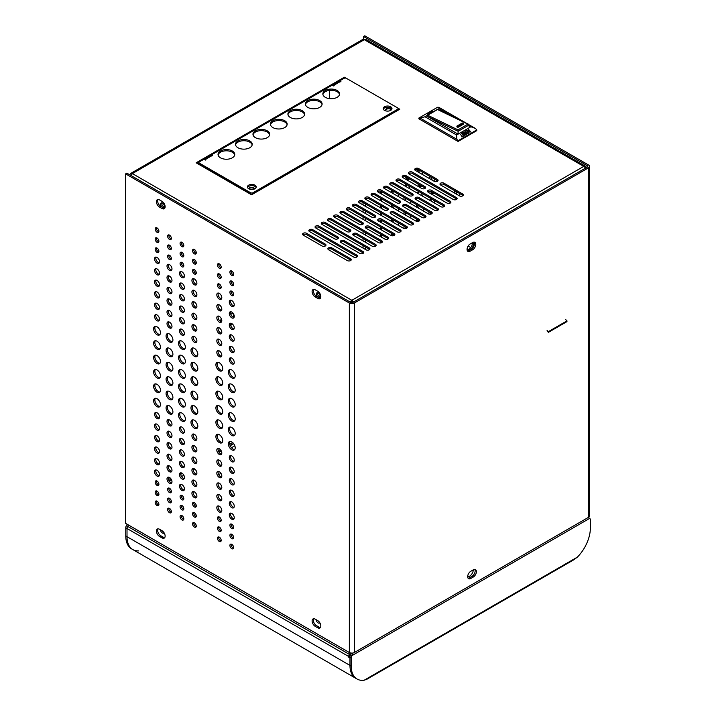 <?xml version="1.0" encoding="UTF-8"?>
<svg xmlns="http://www.w3.org/2000/svg" width="716" height="716" viewBox="0 0 716 716"><rect width="100%" height="100%" fill="white"/><g stroke="black" fill="none" stroke-linecap="round" stroke-linejoin="round"><path stroke-width="1.07" d="M339.429 81.57L338.757 81.177L343.286 78.563A0.877 0.51 120 0 0 343.823 77.892A0.877 0.51 -60 0 1 344.36 77.221L196.139 162.8A0.877 0.51 -60 0 1 196.685 162.845L251.567 194.501L196.587 162.756M196.972 162.98A0.877 0.51 120 0 0 197.222 162.89L201.93 160.384M254.556 188.952A2.998 1.727 0 0 0 251.772 187.324A2.998 1.727 0 0 0 248.631 188.711M391.545 109.691A2.998 1.727 0 0 0 388.358 108.214A2.998 1.727 0 0 0 385.584 109.942A2.998 1.727 0 0 0 386.192 110.989M254.386 189.024A2.998 1.727 0 0 0 251.728 187.896A2.998 1.727 0 0 0 248.882 188.854M325.682 245.713A2.291 1.325 0 0 0 325.306 245.427L306.502 234.562A2.291 1.325 0 0 0 302.886 234.857M357.195 256.713A2.291 1.325 0 0 0 356.819 256.426L312.722 230.973A2.291 1.325 0 0 0 309.106 231.259M363.424 253.115A2.291 1.325 0 0 0 363.048 252.829L344.235 241.972A2.291 1.325 0 0 0 340.619 242.259M338.14 238.518A2.291 1.325 0 0 0 337.764 238.231L318.951 227.375A2.291 1.325 0 0 0 315.335 227.661M382.111 242.33A2.291 1.325 0 0 0 381.726 242.044L337.639 216.59A2.291 1.325 0 0 0 334.023 216.876M350.598 231.331A2.291 1.325 0 0 0 350.214 231.044L331.41 220.179A2.291 1.325 0 0 0 327.794 220.474M375.882 245.928A2.291 1.325 0 0 0 375.506 245.642L356.693 234.776A2.291 1.325 0 0 0 353.077 235.072M369.653 249.526A2.291 1.325 0 0 0 369.277 249.231L325.18 223.777A2.291 1.325 0 0 0 321.565 224.063M387.965 209.752A2.291 1.325 0 0 0 387.58 209.466L368.776 198.609A2.291 1.325 0 0 0 365.16 198.896M413.248 224.35A2.291 1.325 0 0 0 412.872 224.063L394.06 213.207A2.291 1.325 0 0 0 390.444 213.493M407.019 227.948A2.291 1.325 0 0 0 406.643 227.661L362.547 202.207A2.291 1.325 0 0 0 358.931 202.494M375.506 216.948A2.291 1.325 0 0 0 375.13 216.662L356.317 205.796A2.291 1.325 0 0 0 352.702 206.092M400.79 231.545A2.291 1.325 0 0 0 400.414 231.259L381.601 220.403A2.291 1.325 0 0 0 377.985 220.689M394.561 235.143A2.291 1.325 0 0 0 394.185 234.857L350.088 209.394A2.291 1.325 0 0 0 346.472 209.681M363.048 224.135L363.048 224.144A2.291 1.325 0 0 0 362.672 223.848L343.868 212.992A2.291 1.325 0 0 0 340.252 213.279M388.332 238.732A2.291 1.325 0 0 0 387.956 238.446L369.152 227.59A2.291 1.325 0 0 0 365.536 227.876L365.536 227.876M437.78 180.987A2.291 1.325 0 0 0 437.404 180.701L418.6 169.844A2.291 1.325 0 0 0 414.985 170.131M463.064 195.593A2.291 1.325 0 0 0 462.688 195.298L443.884 184.442A2.291 1.325 0 0 0 440.268 184.728M456.844 199.182A2.291 1.325 0 0 0 456.459 198.896L412.371 173.442A2.291 1.325 0 0 0 408.755 173.728M425.331 188.183A2.291 1.325 0 0 0 424.946 187.896L406.142 177.04A2.291 1.325 0 0 0 402.526 177.326M450.615 202.78A2.291 1.325 0 0 0 450.239 202.494L431.426 191.637A2.291 1.325 0 0 0 427.81 191.924M444.385 206.378A2.291 1.325 0 0 0 444.01 206.092L399.913 180.629A2.291 1.325 0 0 0 396.297 180.915M412.872 195.37A2.291 1.325 0 0 0 412.497 195.083L393.684 184.227A2.291 1.325 0 0 0 390.068 184.513M438.156 209.967A2.291 1.325 0 0 0 437.78 209.681L418.967 198.824A2.291 1.325 0 0 0 415.352 199.111M419.478 220.761A2.291 1.325 0 0 0 419.093 220.474L375.005 195.012A2.291 1.325 0 0 0 371.389 195.298M425.698 217.163A2.291 1.325 0 0 0 425.322 216.876L406.518 206.02A2.291 1.325 0 0 0 402.902 206.306M400.414 202.565A2.291 1.325 0 0 0 400.038 202.279L381.234 191.414A2.291 1.325 0 0 0 377.618 191.709M431.927 213.565A2.291 1.325 0 0 0 431.551 213.279L387.463 187.825A2.291 1.325 0 0 0 383.839 188.111M350.965 260.311A2.291 1.325 0 0 0 350.589 260.024L331.785 249.159A2.291 1.325 0 0 0 328.17 249.454M391.366 109.879A2.998 1.727 0 0 0 388.269 108.796A2.998 1.727 0 0 0 385.629 110.228M319.963 296.863A2.64 1.522 60 0 1 317.457 293.39A2.64 1.522 60 0 1 317.573 292.719M316.338 294.034A2.64 1.522 60 0 1 316.884 292.826A2.64 1.522 60 0 1 318.924 293.533A2.64 1.522 60 0 1 320.079 296.191A2.64 1.522 60 0 1 319.524 297.4A2.64 1.522 60 0 1 317.492 296.692A2.64 1.522 60 0 1 316.338 294.034M164.268 206.978A2.64 1.522 60 0 1 161.762 203.496A2.64 1.522 60 0 1 161.879 202.834M160.644 204.149A2.64 1.522 60 0 1 161.19 202.941A2.64 1.522 60 0 1 163.23 203.648A2.64 1.522 60 0 1 164.385 206.306A2.64 1.522 60 0 1 163.83 207.515A2.64 1.522 60 0 1 161.798 206.808A2.64 1.522 60 0 1 160.644 204.149M233.461 313.814A6.167 3.562 120 0 0 230.803 314.27M233.425 313.76A6.211 3.58 120 0 0 230.794 314.243M230.534 324.518A6.211 3.58 120 0 0 231.483 323.909A6.211 3.58 120 0 0 231.841 323.623M230.525 324.491A6.167 3.562 120 0 0 231.814 323.605M233.094 294.858A7.044 4.072 -60 0 1 233.505 293.569M163.57 206.7A2.64 1.522 -60 0 1 164.34 206.736M470.86 249.338A4.403 2.542 120 0 0 473.357 244.371A4.403 2.542 120 0 0 472.685 242.527M467.557 249.535A4.403 2.542 120 0 0 470.672 247.745A4.403 2.542 120 0 0 472.238 243.726A4.403 2.542 120 0 0 472.13 242.849M350.983 302.474A1.763 1.02 -60 0 1 351.833 301.588L351.833 300.29A3.347 1.933 120 0 0 350.16 302.062M586.127 167.759A3.347 1.933 120 0 0 585.428 166.228A3.347 1.933 120 0 0 583.755 166.389A3.347 1.933 60 0 1 585.428 168.162M131.484 174.794A1.763 1.02 60 0 0 131.126 175.599L132.371 173.585A3.347 1.933 -120 0 0 130.697 173.415L362.618 39.523A3.347 1.933 60 0 1 364.292 39.684L366.404 39.774L585.428 166.228M130.697 173.415A3.347 1.933 -120 0 0 130.008 174.955M467.154 248.398A4.403 2.542 120 0 0 468.04 249.982A4.403 2.542 120 0 0 469.624 250.045M352.693 302.474A1.763 1.02 -120 0 0 351.833 301.588M353.507 302.062A3.347 1.933 -120 0 0 351.833 300.29L583.755 166.389L364.292 39.684L132.371 173.585L351.833 300.29M181.354 496.215L182.285 495.678M218.675 474.663L220.94 473.357M230.534 467.817L231.501 467.262M380.608 191.163L380.608 193.508M380.608 198.251L380.608 200.695M380.608 205.438L380.608 207.882M380.608 212.634L380.608 215.077M380.608 220.063L380.608 222.264M380.608 227.017L380.608 229.46M380.608 234.204L380.608 236.647M380.608 241.399L380.608 242.975M381.726 191.709L381.726 194.152M381.726 198.896L381.726 201.339M381.726 206.092L381.726 208.535M381.726 213.279L381.726 215.722M381.726 220.474L381.726 222.918M381.726 227.661L381.726 230.105M381.726 234.857L381.726 237.3M381.726 240.746L337.639 215.292A2.291 1.325 0 0 0 335.142 215.006A2.291 1.325 0 0 0 333.728 216.223A2.291 1.325 0 0 0 334.399 217.163L378.495 242.617A2.291 1.325 0 0 0 380.984 242.903A2.291 1.325 0 0 0 382.398 241.686A2.291 1.325 0 0 0 381.726 240.746L381.726 242.617M325.306 244.129L306.502 233.273A2.291 1.325 0 0 0 304.005 232.986A2.291 1.325 0 0 0 302.591 234.204A2.291 1.325 0 0 0 303.262 235.143L322.066 246A2.291 1.325 0 0 0 324.563 246.286A2.291 1.325 0 0 0 325.977 245.06A2.291 1.325 0 0 0 325.306 244.129L325.306 245.427M356.819 255.129L312.722 229.675A2.291 1.325 0 0 0 310.234 229.389A2.291 1.325 0 0 0 308.82 230.606A2.291 1.325 0 0 0 309.491 231.545L353.579 256.999A2.291 1.325 0 0 0 356.076 257.286A2.291 1.325 0 0 0 357.49 256.068A2.291 1.325 0 0 0 356.819 255.129L356.819 256.426M363.048 251.54L344.235 240.674A2.291 1.325 0 0 0 341.747 240.388A2.291 1.325 0 0 0 340.333 241.614A2.291 1.325 0 0 0 341.004 242.545L359.808 253.401A2.291 1.325 0 0 0 362.305 253.688A2.291 1.325 0 0 0 363.719 252.471A2.291 1.325 0 0 0 363.048 251.54L363.048 253.401M337.764 236.942L318.951 226.077A2.291 1.325 0 0 0 316.454 225.791A2.291 1.325 0 0 0 315.049 227.017A2.291 1.325 0 0 0 315.711 227.948L334.524 238.804A2.291 1.325 0 0 0 337.021 239.09A2.291 1.325 0 0 0 338.435 237.873A2.291 1.325 0 0 0 337.764 236.942L337.764 238.231M350.214 229.746L331.41 218.89A2.291 1.325 0 0 0 328.913 218.604A2.291 1.325 0 0 0 327.498 219.821A2.291 1.325 0 0 0 328.17 220.761L346.983 231.617A2.291 1.325 0 0 0 349.471 231.903A2.291 1.325 0 0 0 350.885 230.677A2.291 1.325 0 0 0 350.214 229.746L350.214 231.044M375.506 244.344L356.693 233.488A2.291 1.325 0 0 0 354.196 233.201A2.291 1.325 0 0 0 352.782 234.418A2.291 1.325 0 0 0 353.453 235.358L372.266 246.215A2.291 1.325 0 0 0 374.754 246.501A2.291 1.325 0 0 0 376.168 245.284A2.291 1.325 0 0 0 375.506 244.344L375.506 245.642M369.277 247.942L325.18 222.488A2.291 1.325 0 0 0 322.683 222.202A2.291 1.325 0 0 0 321.269 223.419A2.291 1.325 0 0 0 321.94 224.35L366.037 249.812A2.291 1.325 0 0 0 368.534 250.099A2.291 1.325 0 0 0 369.948 248.873A2.291 1.325 0 0 0 369.277 247.942L369.277 249.231M387.58 208.177L368.776 197.312A2.291 1.325 0 0 0 366.279 197.025A2.291 1.325 0 0 0 364.865 198.251A2.291 1.325 0 0 0 365.536 199.182L384.349 210.048A2.291 1.325 0 0 0 386.837 210.334A2.291 1.325 0 0 0 388.251 209.108A2.291 1.325 0 0 0 387.58 208.177L387.58 209.466M412.872 222.774L394.06 211.909A2.291 1.325 0 0 0 391.562 211.623A2.291 1.325 0 0 0 390.148 212.849A2.291 1.325 0 0 0 390.82 213.78L409.633 224.645A2.291 1.325 0 0 0 412.13 224.931A2.291 1.325 0 0 0 413.535 223.705A2.291 1.325 0 0 0 412.872 222.774L412.872 224.063M406.643 226.363L362.547 200.91A2.291 1.325 0 0 0 360.05 200.623A2.291 1.325 0 0 0 358.635 201.849A2.291 1.325 0 0 0 359.307 202.78L403.403 228.234A2.291 1.325 0 0 0 405.9 228.52A2.291 1.325 0 0 0 407.315 227.303A2.291 1.325 0 0 0 406.643 226.363L406.643 227.661M375.13 215.364L356.317 204.507A2.291 1.325 0 0 0 353.82 204.221A2.291 1.325 0 0 0 352.415 205.438A2.291 1.325 0 0 0 353.077 206.378L371.89 217.234A2.291 1.325 0 0 0 374.387 217.521A2.291 1.325 0 0 0 375.802 216.304A2.291 1.325 0 0 0 375.13 215.364L375.13 216.662M400.414 229.961L381.601 219.105A2.291 1.325 0 0 0 379.113 218.819A2.291 1.325 0 0 0 377.699 220.036A2.291 1.325 0 0 0 378.37 220.976L397.174 231.832A2.291 1.325 0 0 0 399.671 232.118A2.291 1.325 0 0 0 401.085 230.901A2.291 1.325 0 0 0 400.414 229.961L400.414 231.259M394.185 233.559L350.088 208.105A2.291 1.325 0 0 0 347.6 207.819A2.291 1.325 0 0 0 346.186 209.036A2.291 1.325 0 0 0 346.857 209.967L390.945 235.43A2.291 1.325 0 0 0 393.442 235.716A2.291 1.325 0 0 0 394.856 234.49A2.291 1.325 0 0 0 394.185 233.559L394.185 234.857M362.672 222.56L343.868 211.694A2.291 1.325 0 0 0 341.371 211.408A2.291 1.325 0 0 0 339.957 212.634A2.291 1.325 0 0 0 340.628 213.565L359.432 224.421A2.291 1.325 0 0 0 361.929 224.708A2.291 1.325 0 0 0 363.343 223.49A2.291 1.325 0 0 0 362.672 222.56L362.672 223.848M387.956 237.157L369.152 226.292A2.291 1.325 0 0 0 366.655 226.005A2.291 1.325 0 0 0 365.241 227.232A2.291 1.325 0 0 0 365.912 228.162L384.716 239.028A2.291 1.325 0 0 0 387.213 239.314A2.291 1.325 0 0 0 388.627 238.088A2.291 1.325 0 0 0 387.956 237.157L387.956 238.446M437.404 179.412L418.6 168.546A2.291 1.325 0 0 0 416.103 168.26A2.291 1.325 0 0 0 414.689 169.486A2.291 1.325 0 0 0 415.361 170.417L434.165 181.282A2.291 1.325 0 0 0 436.662 181.569A2.291 1.325 0 0 0 438.076 180.343A2.291 1.325 0 0 0 437.404 179.412L437.404 180.701M462.688 194.009L443.884 183.144A2.291 1.325 0 0 0 441.387 182.857A2.291 1.325 0 0 0 439.973 184.084A2.291 1.325 0 0 0 440.644 185.014L459.448 195.88A2.291 1.325 0 0 0 461.945 196.166A2.291 1.325 0 0 0 463.359 194.94A2.291 1.325 0 0 0 462.688 194.009L462.688 195.298M456.459 197.598L412.371 172.144A2.291 1.325 0 0 0 409.874 171.858A2.291 1.325 0 0 0 408.46 173.084A2.291 1.325 0 0 0 409.131 174.015L453.228 199.469A2.291 1.325 0 0 0 455.716 199.755A2.291 1.325 0 0 0 457.13 198.538A2.291 1.325 0 0 0 456.459 197.598L456.459 198.896M424.946 186.599L406.142 175.742A2.291 1.325 0 0 0 403.645 175.456A2.291 1.325 0 0 0 402.231 176.673A2.291 1.325 0 0 0 402.902 177.613L421.715 188.469A2.291 1.325 0 0 0 424.203 188.756A2.291 1.325 0 0 0 425.617 187.538A2.291 1.325 0 0 0 424.946 186.599L424.946 187.896M450.239 201.196L431.426 190.34A2.291 1.325 0 0 0 428.929 190.053A2.291 1.325 0 0 0 427.515 191.27A2.291 1.325 0 0 0 428.186 192.21L446.999 203.067A2.291 1.325 0 0 0 449.496 203.353A2.291 1.325 0 0 0 450.91 202.136A2.291 1.325 0 0 0 450.239 201.196L450.239 202.494M444.01 204.794L399.913 179.34A2.291 1.325 0 0 0 397.416 179.054A2.291 1.325 0 0 0 396.002 180.271A2.291 1.325 0 0 0 396.673 181.211L440.77 206.664A2.291 1.325 0 0 0 443.267 206.951A2.291 1.325 0 0 0 444.681 205.725A2.291 1.325 0 0 0 444.01 204.794L444.01 206.092M412.497 193.794L393.684 182.929A2.291 1.325 0 0 0 391.196 182.643A2.291 1.325 0 0 0 389.781 183.869A2.291 1.325 0 0 0 390.453 184.8L409.257 195.665A2.291 1.325 0 0 0 411.754 195.951A2.291 1.325 0 0 0 413.168 194.725A2.291 1.325 0 0 0 412.497 193.794L412.497 195.083M437.78 208.392L418.967 197.526A2.291 1.325 0 0 0 416.479 197.24A2.291 1.325 0 0 0 415.065 198.466A2.291 1.325 0 0 0 415.736 199.397L434.54 210.262A2.291 1.325 0 0 0 437.037 210.549A2.291 1.325 0 0 0 438.452 209.323A2.291 1.325 0 0 0 437.78 208.392L437.78 209.681M419.093 219.177L375.005 193.723A2.291 1.325 0 0 0 372.508 193.436A2.291 1.325 0 0 0 371.094 194.654A2.291 1.325 0 0 0 371.765 195.593L415.862 221.047A2.291 1.325 0 0 0 418.35 221.334A2.291 1.325 0 0 0 419.764 220.107A2.291 1.325 0 0 0 419.093 219.177L419.093 220.474M425.322 215.579L406.518 204.722A2.291 1.325 0 0 0 404.021 204.436A2.291 1.325 0 0 0 402.607 205.653A2.291 1.325 0 0 0 403.278 206.593L422.082 217.449A2.291 1.325 0 0 0 424.579 217.736A2.291 1.325 0 0 0 425.993 216.518A2.291 1.325 0 0 0 425.322 215.579L425.322 216.876M400.038 200.981L381.234 190.125A2.291 1.325 0 0 0 378.737 189.838A2.291 1.325 0 0 0 377.323 191.056A2.291 1.325 0 0 0 377.994 191.995L396.798 202.852A2.291 1.325 0 0 0 399.295 203.138A2.291 1.325 0 0 0 400.709 201.921A2.291 1.325 0 0 0 400.038 200.981L400.038 202.279M431.551 211.981L387.463 186.527A2.291 1.325 0 0 0 384.966 186.241A2.291 1.325 0 0 0 383.552 187.467A2.291 1.325 0 0 0 384.224 188.398L428.311 213.851A2.291 1.325 0 0 0 430.808 214.138A2.291 1.325 0 0 0 432.222 212.921A2.291 1.325 0 0 0 431.551 211.981L431.551 213.279M350.589 258.727L331.785 247.87A2.291 1.325 0 0 0 329.288 247.584A2.291 1.325 0 0 0 327.874 248.801A2.291 1.325 0 0 0 328.546 249.741L347.35 260.597A2.291 1.325 0 0 0 349.847 260.884A2.291 1.325 0 0 0 351.261 259.666A2.291 1.325 0 0 0 350.589 258.727L350.589 260.024M231.483 323.435A6.167 3.562 -60 0 1 230.525 324.124M398.06 109.208L399.788 109.226L251.567 194.537M397.872 108.116L399.788 109.226L251.567 194.797L251.647 194.224M398.06 109.494A0.877 0.51 -60 0 0 398.168 109.271L398.293 109.79M160.366 529.75A2.909 1.674 -120 0 0 162.407 533.008A2.909 1.674 -120 0 0 163.857 533.152A2.909 1.674 -120 0 0 164.143 532.901M162.246 530.842A2.909 1.674 -120 0 0 163.651 532.292A2.909 1.674 -120 0 0 163.794 532.364M316.06 619.635A2.909 1.674 -120 0 0 318.101 622.893A2.909 1.674 -120 0 0 319.551 623.045A2.909 1.674 -120 0 0 319.837 622.786M317.94 620.736A2.909 1.674 -120 0 0 319.345 622.177A2.909 1.674 -120 0 0 319.488 622.258M588.087 517.077L589.617 518.402L351.959 655.623L352.46 653.117A3.061 1.763 -120 0 0 352.442 653.082M352.567 654.236L351.091 653.386L350.07 654.558L350.697 654.916L351.019 652.867M351.959 655.623L350.598 655.086A3.061 1.763 120 0 0 349.972 657.216L349.972 665.406A28.184 16.271 120 0 0 355.807 678.312A28.184 16.271 120 0 1 349.963 665.406L349.963 657.216L348.719 657.216L348.719 656.5L127.009 528.498A3.061 1.763 -60 0 1 127.645 526.367L128.441 524.98L127.645 526.367L126.401 525.642L127.197 524.264M351.851 655.802A3.061 1.763 120 0 0 351.216 657.941L351.216 666.131A28.184 16.271 120 0 0 357.051 679.028A28.184 16.271 120 0 0 364.202 680.2L577.365 557.129L573.847 559.76M367.084 679.135L364.202 680.2M577.365 557.129A28.184 16.271 120 0 0 590.36 528.059L590.36 519.87A3.061 1.763 120 0 0 589.724 518.465L589.617 518.402M350.07 654.558L349.981 654.728A3.061 1.763 120 0 0 349.345 656.858L349.345 657.574L348.719 657.216M349.981 654.728L350.598 655.086A3.061 1.763 120 0 0 349.963 657.216M138.636 550.89A28.184 16.271 -60 0 1 132.845 549.584A28.184 16.271 -60 0 1 127.009 536.687L127.009 528.498A3.061 1.763 -60 0 1 127.645 526.367L349.354 654.37A3.061 1.763 120 0 0 348.719 656.5M125.765 527.773L127.009 528.498L127.009 536.687A28.184 16.271 -60 0 0 132.854 549.593L131.601 548.868A28.184 16.271 -60 0 1 125.765 535.971L125.765 527.773A3.061 1.763 -60 0 1 126.401 525.642M467.673 576.738A5.281 3.052 120 0 0 469.544 576.237A5.281 3.052 120 0 0 473.276 569.847L470.788 571.279A4.403 2.542 120 0 0 467.906 575.163A4.403 2.542 120 0 0 468.586 578.689A4.403 2.542 120 0 0 470.788 578.474L473.276 577.033A4.403 2.542 120 0 0 476.391 571.637A4.403 2.542 120 0 0 475.478 569.623A4.403 2.542 120 0 0 473.276 569.847M350.214 652.885L349.354 654.37M468.049 578.179A4.403 2.542 120 0 0 469.544 577.749L472.032 576.317A4.403 2.542 120 0 0 475.147 570.92A4.403 2.542 120 0 0 474.771 569.417M470.161 251.182L472.658 249.741A4.403 2.542 120 0 0 475.773 244.344A4.403 2.542 120 0 0 474.86 242.33A4.403 2.542 120 0 0 472.658 242.545L470.161 243.986A4.403 2.542 120 0 0 467.288 247.87A4.403 2.542 120 0 0 467.96 251.397A4.403 2.542 120 0 0 470.161 251.182L468.917 250.457L471.405 249.016A4.403 2.542 120 0 0 474.52 243.628A4.403 2.542 120 0 0 474.144 242.124M467.432 250.877A4.403 2.542 120 0 0 468.917 250.457M391.697 233.416A4.842 2.792 -120 0 0 391.509 234.588A4.842 2.792 -120 0 0 391.634 235.698M398.212 225.236A4.842 2.792 -120 0 0 398.365 224.162A4.842 2.792 -120 0 0 398.177 222.774M391.697 219.033A4.842 2.792 -120 0 0 391.509 220.206A4.842 2.792 -120 0 0 391.661 221.459M398.212 210.853A4.842 2.792 -120 0 0 398.365 209.779A4.842 2.792 -120 0 0 398.177 208.392M391.697 204.651A4.842 2.792 -120 0 0 391.509 205.823A4.842 2.792 -120 0 0 391.661 207.076M398.212 196.47A4.842 2.792 -120 0 0 398.365 195.396A4.842 2.792 -120 0 0 398.177 194.009M391.697 190.268A4.842 2.792 -120 0 0 391.509 191.441A4.842 2.792 -120 0 0 391.661 192.694M397.416 181.631A3.526 2.032 -120 0 0 397.147 180.423M429.063 211.838A4.842 2.792 -120 0 0 428.875 213.019A4.842 2.792 -120 0 0 429 214.129M431.274 198.833A3.526 2.032 -120 0 0 431.059 199.889A3.526 2.032 -120 0 0 431.274 201.178M434.782 203.21A3.526 2.032 -120 0 0 433.117 199.8M431.488 198.86A3.526 2.032 -120 0 0 430.54 198.994A3.526 2.032 -120 0 0 429.824 200.346M459.493 195.898A3.526 2.032 -120 0 0 459.708 194.859A3.526 2.032 -120 0 0 459.448 193.427M454.982 190.85A3.526 2.032 -120 0 0 454.723 191.977A3.526 2.032 -120 0 0 454.937 193.266M467.951 246.537A4.842 2.792 -120 0 0 467.485 248.255A4.842 2.792 -120 0 0 467.646 249.535M470.672 247.745A4.842 2.792 -120 0 0 467.825 246.546M422.127 174.328A3.526 2.032 -120 0 0 422.342 173.281A3.526 2.032 -120 0 0 422.082 171.858M417.509 169.495A3.526 2.032 -120 0 0 417.356 170.408A3.526 2.032 -120 0 0 417.571 171.697M418.824 191.646A3.526 2.032 -120 0 0 418.6 192.702A3.526 2.032 -120 0 0 418.815 193.991M422.324 196.014A3.526 2.032 -120 0 0 420.659 192.613M419.03 191.664A3.526 2.032 -120 0 0 418.081 191.807A3.526 2.032 -120 0 0 417.365 193.15M423.12 210.853A4.842 2.792 -120 0 0 423.272 209.779A4.842 2.792 -120 0 0 423.084 208.392M416.605 204.651A4.842 2.792 -120 0 0 416.426 205.823A4.842 2.792 -120 0 0 416.578 207.076M416.605 219.033A4.842 2.792 -120 0 0 416.426 220.206A4.842 2.792 -120 0 0 416.542 221.316M434.603 181.47A3.526 2.032 -120 0 0 434.791 180.477A3.526 2.032 -120 0 0 434.531 179.045M430.074 176.467A3.526 2.032 -120 0 0 429.815 177.595A3.526 2.032 -120 0 0 430.021 178.884M404.146 226.22A4.842 2.792 -120 0 0 403.967 227.402A4.842 2.792 -120 0 0 404.084 228.511M410.662 218.049A4.842 2.792 -120 0 0 410.814 216.966A4.842 2.792 -120 0 0 410.635 215.588M404.146 211.838A4.842 2.792 -120 0 0 403.967 213.019A4.842 2.792 -120 0 0 404.119 214.272M410.662 203.666A4.842 2.792 -120 0 0 410.814 202.583A4.842 2.792 -120 0 0 410.635 201.205M404.146 197.455A4.842 2.792 -120 0 0 403.967 198.636A4.842 2.792 -120 0 0 404.119 199.889M406.366 184.451A3.526 2.032 -120 0 0 406.142 185.507A3.526 2.032 -120 0 0 406.357 186.795M409.874 188.827A3.526 2.032 -120 0 0 408.21 185.417M406.572 184.477A3.526 2.032 -120 0 0 405.632 184.612A3.526 2.032 -120 0 0 404.916 185.963M363.54 39.389L363.54 36.516L364.784 35.8L588.489 164.957A3.526 2.032 180 0 1 589.519 166.389A3.526 2.032 180 0 1 588.489 167.83L354.33 303.02A3.526 2.032 180 0 1 349.345 303.02L125.64 173.872L125.64 523.36L349.345 652.518A3.526 2.032 0 0 0 354.33 652.518L354.33 303.02M158.827 505.022A2.64 1.522 60 0 1 156.41 501.558A2.64 1.522 60 0 1 156.491 500.985M155.166 502.283A2.64 1.522 60 0 1 155.712 501.075A2.64 1.522 60 0 1 157.753 501.782A2.64 1.522 60 0 1 158.907 504.44A2.64 1.522 60 0 1 158.352 505.648A2.64 1.522 60 0 1 156.321 504.941A2.64 1.522 60 0 1 155.166 502.283M159.999 406.375A4.842 2.792 60 0 1 156.571 404.406A4.842 2.792 60 0 1 154.853 399.984A4.842 2.792 60 0 1 155.318 398.266M153.609 400.7A4.842 2.792 60 0 1 154.611 398.49A4.842 2.792 60 0 1 158.343 399.788A4.842 2.792 60 0 1 160.465 404.656A4.842 2.792 60 0 1 159.453 406.876A4.842 2.792 60 0 1 155.721 405.578A4.842 2.792 60 0 1 153.609 400.7M159.999 391.992A4.842 2.792 60 0 1 156.571 390.023A4.842 2.792 60 0 1 154.853 385.602A4.842 2.792 60 0 1 155.318 383.883M153.609 386.318A4.842 2.792 60 0 1 154.611 384.107A4.842 2.792 60 0 1 158.343 385.405A4.842 2.792 60 0 1 160.465 390.274A4.842 2.792 60 0 1 159.453 392.493A4.842 2.792 60 0 1 155.721 391.196A4.842 2.792 60 0 1 153.609 386.318M159.999 377.609A4.842 2.792 60 0 1 156.571 375.64A4.842 2.792 60 0 1 154.853 371.219A4.842 2.792 60 0 1 155.318 369.501M153.609 371.935A4.842 2.792 60 0 1 154.611 369.725A4.842 2.792 60 0 1 158.343 371.022A4.842 2.792 60 0 1 160.465 375.891A4.842 2.792 60 0 1 159.453 378.111A4.842 2.792 60 0 1 155.721 376.813A4.842 2.792 60 0 1 153.609 371.935M159.999 363.227A4.842 2.792 60 0 1 156.571 361.258A4.842 2.792 60 0 1 154.853 356.837A4.842 2.792 60 0 1 155.318 355.118M153.609 357.553A4.842 2.792 60 0 1 154.611 355.342A4.842 2.792 60 0 1 158.343 356.64A4.842 2.792 60 0 1 160.465 361.508A4.842 2.792 60 0 1 159.453 363.728A4.842 2.792 60 0 1 155.721 362.43A4.842 2.792 60 0 1 153.609 357.553M159.999 348.844A4.842 2.792 60 0 1 156.571 346.875A4.842 2.792 60 0 1 154.853 342.454A4.842 2.792 60 0 1 155.318 340.735M153.609 343.179A4.842 2.792 60 0 1 154.611 340.959A4.842 2.792 60 0 1 158.343 342.257A4.842 2.792 60 0 1 160.465 347.126A4.842 2.792 60 0 1 159.453 349.345A4.842 2.792 60 0 1 155.721 348.048A4.842 2.792 60 0 1 153.609 343.179M159.999 334.462A4.842 2.792 60 0 1 156.571 332.493A4.842 2.792 60 0 1 154.853 328.071A4.842 2.792 60 0 1 155.318 326.353M153.609 328.796A4.842 2.792 60 0 1 154.611 326.577A4.842 2.792 60 0 1 158.343 327.874A4.842 2.792 60 0 1 160.465 332.743A4.842 2.792 60 0 1 159.453 334.963A4.842 2.792 60 0 1 155.721 333.665A4.842 2.792 60 0 1 153.609 328.796M159.31 320.32A3.526 2.032 60 0 1 155.793 315.666A3.526 2.032 60 0 1 156.007 314.61M154.549 316.391A3.526 2.032 60 0 1 155.274 314.772A3.526 2.032 60 0 1 157.985 315.72A3.526 2.032 60 0 1 159.525 319.264A3.526 2.032 60 0 1 158.8 320.875A3.526 2.032 60 0 1 156.079 319.936A3.526 2.032 60 0 1 154.549 316.391M159.31 308.811A3.526 2.032 60 0 1 155.793 304.166A3.526 2.032 60 0 1 156.007 303.11M154.549 304.882A3.526 2.032 60 0 1 155.274 303.271A3.526 2.032 60 0 1 157.985 304.21A3.526 2.032 60 0 1 159.525 307.755A3.526 2.032 60 0 1 158.8 309.375A3.526 2.032 60 0 1 156.079 308.426A3.526 2.032 60 0 1 154.549 304.882M159.31 297.31A3.526 2.032 60 0 1 155.793 292.656A3.526 2.032 60 0 1 156.007 291.6M154.549 293.372A3.526 2.032 60 0 1 155.274 291.761A3.526 2.032 60 0 1 157.985 292.71A3.526 2.032 60 0 1 159.525 296.254A3.526 2.032 60 0 1 158.8 297.865A3.526 2.032 60 0 1 156.079 296.916A3.526 2.032 60 0 1 154.549 293.372M159.31 285.8A3.526 2.032 60 0 1 155.793 281.146A3.526 2.032 60 0 1 156.007 280.09M154.549 281.871A3.526 2.032 60 0 1 155.274 280.26A3.526 2.032 60 0 1 157.985 281.2A3.526 2.032 60 0 1 159.525 284.744A3.526 2.032 60 0 1 158.8 286.355A3.526 2.032 60 0 1 156.079 285.416A3.526 2.032 60 0 1 154.549 281.871M159.31 274.3A3.526 2.032 60 0 1 155.793 269.646A3.526 2.032 60 0 1 156.007 268.59M154.549 270.362A3.526 2.032 60 0 1 155.274 268.751A3.526 2.032 60 0 1 157.985 269.69A3.526 2.032 60 0 1 159.525 273.244A3.526 2.032 60 0 1 158.8 274.855A3.526 2.032 60 0 1 156.079 273.906A3.526 2.032 60 0 1 154.549 270.362M159.31 262.79A3.526 2.032 60 0 1 155.793 258.136A3.526 2.032 60 0 1 156.007 257.08M154.549 258.861A3.526 2.032 60 0 1 155.274 257.241A3.526 2.032 60 0 1 157.985 258.19A3.526 2.032 60 0 1 159.525 261.734A3.526 2.032 60 0 1 158.8 263.345A3.526 2.032 60 0 1 156.079 262.405A3.526 2.032 60 0 1 154.549 258.861M158.827 251.889A2.64 1.522 60 0 1 156.41 248.434A2.64 1.522 60 0 1 156.491 247.852M155.166 249.15A2.64 1.522 60 0 1 155.712 247.942A2.64 1.522 60 0 1 157.753 248.649A2.64 1.522 60 0 1 158.907 251.307A2.64 1.522 60 0 1 158.352 252.515A2.64 1.522 60 0 1 156.321 251.808A2.64 1.522 60 0 1 155.166 249.15M158.827 241.82A2.64 1.522 60 0 1 156.41 238.365A2.64 1.522 60 0 1 156.491 237.784M155.166 239.081A2.64 1.522 60 0 1 155.712 237.873A2.64 1.522 60 0 1 157.753 238.58A2.64 1.522 60 0 1 158.907 241.238A2.64 1.522 60 0 1 158.352 242.447A2.64 1.522 60 0 1 156.321 241.74A2.64 1.522 60 0 1 155.166 239.081M158.827 231.751A2.64 1.522 60 0 1 156.41 228.297A2.64 1.522 60 0 1 156.491 227.715M155.166 229.013A2.64 1.522 60 0 1 155.712 227.804A2.64 1.522 60 0 1 157.753 228.511A2.64 1.522 60 0 1 158.907 231.17A2.64 1.522 60 0 1 158.352 232.378A2.64 1.522 60 0 1 156.321 231.671A2.64 1.522 60 0 1 155.166 229.013M320.446 298.125A4.403 2.542 60 0 1 318.96 297.704L316.463 296.263A4.403 2.542 60 0 1 313.348 290.875A4.403 2.542 60 0 1 313.733 289.371M315.219 296.988A4.403 2.542 60 0 1 312.104 291.591A4.403 2.542 60 0 1 313.017 289.577A4.403 2.542 60 0 1 315.219 289.792L317.716 291.233A4.403 2.542 60 0 1 320.589 295.117A4.403 2.542 60 0 1 319.918 298.644A4.403 2.542 60 0 1 317.716 298.42L315.219 296.988L316.463 296.263M320.446 627.485A4.403 2.542 60 0 1 318.96 627.064L316.463 625.623A4.403 2.542 60 0 1 313.348 620.235A4.403 2.542 60 0 1 313.733 618.731M315.219 626.348A4.403 2.542 60 0 1 312.104 620.951A4.403 2.542 60 0 1 313.017 618.937A4.403 2.542 60 0 1 315.219 619.152L317.716 620.593A4.403 2.542 60 0 1 320.589 624.468A4.403 2.542 60 0 1 319.918 628.004A4.403 2.542 60 0 1 317.716 627.78L315.219 626.348L316.463 625.623M164.752 537.6A4.403 2.542 60 0 1 163.266 537.179L160.769 535.738A4.403 2.542 60 0 1 157.654 530.341A4.403 2.542 60 0 1 158.039 528.847M159.525 536.454A4.403 2.542 60 0 1 156.41 531.066A4.403 2.542 60 0 1 157.323 529.043A4.403 2.542 60 0 1 159.525 529.267L162.022 530.699A4.403 2.542 60 0 1 164.895 534.583A4.403 2.542 60 0 1 164.224 538.11A4.403 2.542 60 0 1 162.022 537.895L159.525 536.454L160.769 535.738M164.752 208.24A4.403 2.542 60 0 1 163.266 207.819L160.769 206.378A4.403 2.542 60 0 1 157.654 200.981A4.403 2.542 60 0 1 158.039 199.487M159.525 207.094A4.403 2.542 60 0 1 156.41 201.706A4.403 2.542 60 0 1 157.323 199.683A4.403 2.542 60 0 1 159.525 199.907L162.022 201.348A4.403 2.542 60 0 1 164.895 205.224A4.403 2.542 60 0 1 164.224 208.75A4.403 2.542 60 0 1 162.022 208.535L159.525 207.094L160.769 206.378M196.676 439.696A3.526 2.032 60 0 1 193.159 435.042A3.526 2.032 60 0 1 193.374 433.986M191.915 435.758A3.526 2.032 60 0 1 192.64 434.147A3.526 2.032 60 0 1 195.352 435.095A3.526 2.032 60 0 1 196.891 438.64A3.526 2.032 60 0 1 196.166 440.25A3.526 2.032 60 0 1 193.445 439.311A3.526 2.032 60 0 1 191.915 435.758M196.676 451.196A3.526 2.032 60 0 1 193.159 446.551A3.526 2.032 60 0 1 193.374 445.495M191.915 447.267A3.526 2.032 60 0 1 192.64 445.656A3.526 2.032 60 0 1 195.352 446.596A3.526 2.032 60 0 1 196.891 450.14A3.526 2.032 60 0 1 196.166 451.76A3.526 2.032 60 0 1 193.445 450.812A3.526 2.032 60 0 1 191.915 447.267M196.676 462.706A3.526 2.032 60 0 1 193.159 458.052A3.526 2.032 60 0 1 193.374 456.996M191.915 458.777A3.526 2.032 60 0 1 192.64 457.157A3.526 2.032 60 0 1 195.352 458.106A3.526 2.032 60 0 1 196.891 461.65A3.526 2.032 60 0 1 196.166 463.261A3.526 2.032 60 0 1 193.445 462.321A3.526 2.032 60 0 1 191.915 458.777M196.676 474.216A3.526 2.032 60 0 1 193.159 469.562A3.526 2.032 60 0 1 193.374 468.506M191.915 470.278A3.526 2.032 60 0 1 192.64 468.667A3.526 2.032 60 0 1 195.352 469.607A3.526 2.032 60 0 1 196.891 473.16A3.526 2.032 60 0 1 196.166 474.771A3.526 2.032 60 0 1 193.445 473.822A3.526 2.032 60 0 1 191.915 470.278M196.676 485.717A3.526 2.032 60 0 1 193.159 481.062A3.526 2.032 60 0 1 193.374 480.006M191.915 481.787A3.526 2.032 60 0 1 192.64 480.176A3.526 2.032 60 0 1 195.352 481.116A3.526 2.032 60 0 1 196.891 484.66A3.526 2.032 60 0 1 196.166 486.271A3.526 2.032 60 0 1 193.445 485.332A3.526 2.032 60 0 1 191.915 481.787M196.676 497.226A3.526 2.032 60 0 1 193.159 492.572A3.526 2.032 60 0 1 193.374 491.516M191.915 493.288A3.526 2.032 60 0 1 192.64 491.677A3.526 2.032 60 0 1 195.352 492.626A3.526 2.032 60 0 1 196.891 496.17A3.526 2.032 60 0 1 196.166 497.781A3.526 2.032 60 0 1 193.445 496.832A3.526 2.032 60 0 1 191.915 493.288M196.193 506.454A2.64 1.522 60 0 1 193.776 502.999A2.64 1.522 60 0 1 193.857 502.417M192.532 503.715A2.64 1.522 60 0 1 193.078 502.507A2.64 1.522 60 0 1 195.119 503.214A2.64 1.522 60 0 1 196.274 505.872A2.64 1.522 60 0 1 195.719 507.089A2.64 1.522 60 0 1 193.687 506.373A2.64 1.522 60 0 1 192.532 503.715M196.193 516.522A2.64 1.522 60 0 1 193.776 513.068A2.64 1.522 60 0 1 193.857 512.486M192.532 513.784A2.64 1.522 60 0 1 193.078 512.575A2.64 1.522 60 0 1 195.119 513.283A2.64 1.522 60 0 1 196.274 515.941A2.64 1.522 60 0 1 195.719 517.149A2.64 1.522 60 0 1 193.687 516.442A2.64 1.522 60 0 1 192.532 513.784M196.193 526.591A2.64 1.522 60 0 1 193.776 523.136A2.64 1.522 60 0 1 193.857 522.555M192.532 523.852A2.64 1.522 60 0 1 193.078 522.644A2.64 1.522 60 0 1 195.119 523.351A2.64 1.522 60 0 1 196.274 526.009A2.64 1.522 60 0 1 195.719 527.218A2.64 1.522 60 0 1 193.687 526.511A2.64 1.522 60 0 1 192.532 523.852M197.365 427.953A4.842 2.792 60 0 1 193.938 425.975A4.842 2.792 60 0 1 192.219 421.563A4.842 2.792 60 0 1 192.685 419.845M190.975 422.279A4.842 2.792 60 0 1 191.977 420.059A4.842 2.792 60 0 1 195.71 421.357A4.842 2.792 60 0 1 197.831 426.235A4.842 2.792 60 0 1 196.828 428.454A4.842 2.792 60 0 1 193.087 427.157A4.842 2.792 60 0 1 190.975 422.279M197.365 413.571A4.842 2.792 60 0 1 193.938 411.593A4.842 2.792 60 0 1 192.219 407.18A4.842 2.792 60 0 1 192.685 405.462M190.975 407.896A4.842 2.792 60 0 1 191.977 405.677A4.842 2.792 60 0 1 195.71 406.974A4.842 2.792 60 0 1 197.831 411.852A4.842 2.792 60 0 1 196.828 414.072A4.842 2.792 60 0 1 193.087 412.774A4.842 2.792 60 0 1 190.975 407.896M197.365 399.188A4.842 2.792 60 0 1 193.938 397.21A4.842 2.792 60 0 1 192.219 392.798A4.842 2.792 60 0 1 192.685 391.079M190.975 393.514A4.842 2.792 60 0 1 191.977 391.294A4.842 2.792 60 0 1 195.71 392.592A4.842 2.792 60 0 1 197.831 397.47A4.842 2.792 60 0 1 196.828 399.689A4.842 2.792 60 0 1 193.087 398.391A4.842 2.792 60 0 1 190.975 393.514M197.365 384.805A4.842 2.792 60 0 1 193.938 382.827A4.842 2.792 60 0 1 192.219 378.415A4.842 2.792 60 0 1 192.685 376.697M190.975 379.131A4.842 2.792 60 0 1 191.977 376.911A4.842 2.792 60 0 1 195.71 378.209A4.842 2.792 60 0 1 197.831 383.087A4.842 2.792 60 0 1 196.828 385.306A4.842 2.792 60 0 1 193.087 384.009A4.842 2.792 60 0 1 190.975 379.131M197.365 370.423A4.842 2.792 60 0 1 193.938 368.445A4.842 2.792 60 0 1 192.219 364.032A4.842 2.792 60 0 1 192.685 362.314M190.975 364.748A4.842 2.792 60 0 1 191.977 362.529A4.842 2.792 60 0 1 195.71 363.826A4.842 2.792 60 0 1 197.831 368.704A4.842 2.792 60 0 1 196.828 370.924A4.842 2.792 60 0 1 193.087 369.626A4.842 2.792 60 0 1 190.975 364.748M197.365 356.04A4.842 2.792 60 0 1 193.938 354.062A4.842 2.792 60 0 1 192.219 349.65A4.842 2.792 60 0 1 192.685 347.931M190.975 350.366A4.842 2.792 60 0 1 191.977 348.146A4.842 2.792 60 0 1 195.71 349.444A4.842 2.792 60 0 1 197.831 354.322A4.842 2.792 60 0 1 196.828 356.541A4.842 2.792 60 0 1 193.087 355.243A4.842 2.792 60 0 1 190.975 350.366M196.676 341.89A3.526 2.032 60 0 1 193.159 337.245A3.526 2.032 60 0 1 193.374 336.189M191.915 337.961A3.526 2.032 60 0 1 192.64 336.35A3.526 2.032 60 0 1 195.352 337.29A3.526 2.032 60 0 1 196.891 340.834A3.526 2.032 60 0 1 196.166 342.454A3.526 2.032 60 0 1 193.445 341.505A3.526 2.032 60 0 1 191.915 337.961M221.101 267.703A2.64 1.522 60 0 1 218.693 264.249A2.64 1.522 60 0 1 218.774 263.667M217.44 264.974A2.64 1.522 60 0 1 217.995 263.757A2.64 1.522 60 0 1 220.027 264.464A2.64 1.522 60 0 1 221.181 267.131A2.64 1.522 60 0 1 220.635 268.339A2.64 1.522 60 0 1 218.595 267.632A2.64 1.522 60 0 1 217.44 264.974M221.101 277.772A2.64 1.522 60 0 1 218.693 274.317A2.64 1.522 60 0 1 218.774 273.736M217.44 275.034A2.64 1.522 60 0 1 217.995 273.825A2.64 1.522 60 0 1 220.027 274.532A2.64 1.522 60 0 1 221.181 277.19A2.64 1.522 60 0 1 220.635 278.408A2.64 1.522 60 0 1 218.595 277.692A2.64 1.522 60 0 1 217.44 275.034M221.101 287.841A2.64 1.522 60 0 1 218.693 284.386A2.64 1.522 60 0 1 218.774 283.805M217.44 285.102A2.64 1.522 60 0 1 217.995 283.894A2.64 1.522 60 0 1 220.027 284.601A2.64 1.522 60 0 1 221.181 287.259A2.64 1.522 60 0 1 220.635 288.467A2.64 1.522 60 0 1 218.595 287.76A2.64 1.522 60 0 1 217.44 285.102M221.584 298.742A3.526 2.032 60 0 1 218.067 294.097A3.526 2.032 60 0 1 218.291 293.041M216.823 294.813A3.526 2.032 60 0 1 217.548 293.202A3.526 2.032 60 0 1 220.268 294.142A3.526 2.032 60 0 1 221.808 297.686A3.526 2.032 60 0 1 221.074 299.306A3.526 2.032 60 0 1 218.362 298.357A3.526 2.032 60 0 1 216.823 294.813M221.584 310.252A3.526 2.032 60 0 1 218.067 305.598A3.526 2.032 60 0 1 218.291 304.542M216.823 306.323A3.526 2.032 60 0 1 217.548 304.703A3.526 2.032 60 0 1 220.268 305.651A3.526 2.032 60 0 1 221.808 309.196A3.526 2.032 60 0 1 221.074 310.807A3.526 2.032 60 0 1 218.362 309.867A3.526 2.032 60 0 1 216.823 306.323M221.584 321.761A3.526 2.032 60 0 1 218.067 317.107A3.526 2.032 60 0 1 218.291 316.051M216.823 317.823A3.526 2.032 60 0 1 217.548 316.212A3.526 2.032 60 0 1 220.268 317.152A3.526 2.032 60 0 1 221.808 320.705A3.526 2.032 60 0 1 221.074 322.316A3.526 2.032 60 0 1 218.362 321.368A3.526 2.032 60 0 1 216.823 317.823M221.584 333.262A3.526 2.032 60 0 1 218.067 328.608A3.526 2.032 60 0 1 218.291 327.552M216.823 329.333A3.526 2.032 60 0 1 217.548 327.722A3.526 2.032 60 0 1 220.268 328.662A3.526 2.032 60 0 1 221.808 332.206A3.526 2.032 60 0 1 221.074 333.817A3.526 2.032 60 0 1 218.362 332.877A3.526 2.032 60 0 1 216.823 329.333M221.584 344.772A3.526 2.032 60 0 1 218.067 340.118A3.526 2.032 60 0 1 218.291 339.062M216.823 340.834A3.526 2.032 60 0 1 217.548 339.223A3.526 2.032 60 0 1 220.268 340.172A3.526 2.032 60 0 1 221.808 343.716A3.526 2.032 60 0 1 221.074 345.327A3.526 2.032 60 0 1 218.362 344.378A3.526 2.032 60 0 1 216.823 340.834M221.584 356.273A3.526 2.032 60 0 1 218.067 351.628A3.526 2.032 60 0 1 218.291 350.572M216.823 352.344A3.526 2.032 60 0 1 217.548 350.733A3.526 2.032 60 0 1 220.268 351.672A3.526 2.032 60 0 1 221.808 355.217A3.526 2.032 60 0 1 221.074 356.828A3.526 2.032 60 0 1 218.362 355.888A3.526 2.032 60 0 1 216.823 352.344M222.273 370.423A4.842 2.792 60 0 1 218.845 368.445A4.842 2.792 60 0 1 217.136 364.032A4.842 2.792 60 0 1 217.592 362.314M215.892 364.748A4.842 2.792 60 0 1 216.894 362.529A4.842 2.792 60 0 1 220.626 363.826A4.842 2.792 60 0 1 222.739 368.704A4.842 2.792 60 0 1 221.736 370.924A4.842 2.792 60 0 1 218.004 369.626A4.842 2.792 60 0 1 215.892 364.748M222.273 384.805A4.842 2.792 60 0 1 218.845 382.827A4.842 2.792 60 0 1 217.136 378.415A4.842 2.792 60 0 1 217.592 376.697M215.892 379.131A4.842 2.792 60 0 1 216.894 376.911A4.842 2.792 60 0 1 220.626 378.209A4.842 2.792 60 0 1 222.739 383.087A4.842 2.792 60 0 1 221.736 385.306A4.842 2.792 60 0 1 218.004 384.009A4.842 2.792 60 0 1 215.892 379.131M222.273 399.188A4.842 2.792 60 0 1 218.845 397.21A4.842 2.792 60 0 1 217.136 392.798A4.842 2.792 60 0 1 217.592 391.079M215.892 393.514A4.842 2.792 60 0 1 216.894 391.294A4.842 2.792 60 0 1 220.626 392.592A4.842 2.792 60 0 1 222.739 397.47A4.842 2.792 60 0 1 221.736 399.689A4.842 2.792 60 0 1 218.004 398.391A4.842 2.792 60 0 1 215.892 393.514M222.273 413.571A4.842 2.792 60 0 1 218.845 411.593A4.842 2.792 60 0 1 217.136 407.18A4.842 2.792 60 0 1 217.592 405.462M215.892 407.896A4.842 2.792 60 0 1 216.894 405.677A4.842 2.792 60 0 1 220.626 406.974A4.842 2.792 60 0 1 222.739 411.852A4.842 2.792 60 0 1 221.736 414.072A4.842 2.792 60 0 1 218.004 412.774A4.842 2.792 60 0 1 215.892 407.896M222.273 427.953A4.842 2.792 60 0 1 218.845 425.975A4.842 2.792 60 0 1 217.136 421.554A4.842 2.792 60 0 1 217.592 419.845M215.892 422.279A4.842 2.792 60 0 1 216.894 420.059A4.842 2.792 60 0 1 220.626 421.357A4.842 2.792 60 0 1 222.739 426.235A4.842 2.792 60 0 1 221.736 428.454A4.842 2.792 60 0 1 218.004 427.157A4.842 2.792 60 0 1 215.892 422.279M222.273 442.336A4.842 2.792 60 0 1 218.845 440.358A4.842 2.792 60 0 1 217.136 435.937A4.842 2.792 60 0 1 217.592 434.227M215.892 436.662A4.842 2.792 60 0 1 216.894 434.442A4.842 2.792 60 0 1 220.626 435.74A4.842 2.792 60 0 1 222.739 440.617A4.842 2.792 60 0 1 221.736 442.837A4.842 2.792 60 0 1 218.004 441.53A4.842 2.792 60 0 1 215.892 436.662M221.101 540.974A2.64 1.522 60 0 1 218.693 537.519A2.64 1.522 60 0 1 218.774 536.937M217.44 538.235A2.64 1.522 60 0 1 217.995 537.027A2.64 1.522 60 0 1 220.027 537.734A2.64 1.522 60 0 1 221.181 540.392A2.64 1.522 60 0 1 220.635 541.6A2.64 1.522 60 0 1 218.595 540.893A2.64 1.522 60 0 1 217.44 538.235M234.043 363.468A3.526 2.032 60 0 1 230.525 358.814A3.526 2.032 60 0 1 230.74 357.758M229.281 359.53A3.526 2.032 60 0 1 230.006 357.919A3.526 2.032 60 0 1 232.718 358.868A3.526 2.032 60 0 1 234.257 362.412A3.526 2.032 60 0 1 233.532 364.023A3.526 2.032 60 0 1 230.812 363.084A3.526 2.032 60 0 1 229.281 359.53M234.732 377.609A4.842 2.792 60 0 1 231.304 375.64A4.842 2.792 60 0 1 229.585 371.219A4.842 2.792 60 0 1 230.051 369.501M228.341 371.935A4.842 2.792 60 0 1 229.344 369.725A4.842 2.792 60 0 1 233.076 371.022A4.842 2.792 60 0 1 235.197 375.891A4.842 2.792 60 0 1 234.195 378.111A4.842 2.792 60 0 1 230.454 376.813A4.842 2.792 60 0 1 228.341 371.935M234.732 391.992A4.842 2.792 60 0 1 231.304 390.023A4.842 2.792 60 0 1 229.585 385.602A4.842 2.792 60 0 1 230.051 383.883M228.341 386.318A4.842 2.792 60 0 1 229.344 384.107A4.842 2.792 60 0 1 233.076 385.405A4.842 2.792 60 0 1 235.197 390.274A4.842 2.792 60 0 1 234.195 392.493A4.842 2.792 60 0 1 230.454 391.196A4.842 2.792 60 0 1 228.341 386.318M234.732 406.375A4.842 2.792 60 0 1 231.304 404.406A4.842 2.792 60 0 1 229.585 399.984A4.842 2.792 60 0 1 230.051 398.266M228.341 400.7A4.842 2.792 60 0 1 229.344 398.49A4.842 2.792 60 0 1 233.076 399.788A4.842 2.792 60 0 1 235.197 404.656A4.842 2.792 60 0 1 234.195 406.876A4.842 2.792 60 0 1 230.454 405.578A4.842 2.792 60 0 1 228.341 400.7M234.732 420.757A4.842 2.792 60 0 1 231.304 418.788A4.842 2.792 60 0 1 229.585 414.367A4.842 2.792 60 0 1 230.051 412.649M228.341 415.083A4.842 2.792 60 0 1 229.344 412.872A4.842 2.792 60 0 1 233.076 414.17A4.842 2.792 60 0 1 235.197 419.039A4.842 2.792 60 0 1 234.195 421.259A4.842 2.792 60 0 1 230.454 419.961A4.842 2.792 60 0 1 228.341 415.083M234.732 435.14A4.842 2.792 60 0 1 231.304 433.171A4.842 2.792 60 0 1 229.585 428.75A4.842 2.792 60 0 1 230.051 427.031M228.341 429.466A4.842 2.792 60 0 1 229.344 427.255A4.842 2.792 60 0 1 233.076 428.553A4.842 2.792 60 0 1 235.197 433.422A4.842 2.792 60 0 1 234.195 435.641A4.842 2.792 60 0 1 230.454 434.344A4.842 2.792 60 0 1 228.341 429.466M234.732 449.523A4.842 2.792 60 0 1 231.304 447.554A4.842 2.792 60 0 1 229.585 443.132A4.842 2.792 60 0 1 230.051 441.414M228.341 443.848A4.842 2.792 60 0 1 229.344 441.638A4.842 2.792 60 0 1 233.076 442.935A4.842 2.792 60 0 1 235.197 447.804A4.842 2.792 60 0 1 234.195 450.024A4.842 2.792 60 0 1 230.454 448.726A4.842 2.792 60 0 1 228.341 443.848M233.559 548.161A2.64 1.522 60 0 1 231.143 544.706A2.64 1.522 60 0 1 231.223 544.124M229.899 545.431A2.64 1.522 60 0 1 230.445 544.214A2.64 1.522 60 0 1 232.485 544.93A2.64 1.522 60 0 1 233.64 547.588A2.64 1.522 60 0 1 233.094 548.796A2.64 1.522 60 0 1 231.053 548.089A2.64 1.522 60 0 1 229.899 545.431M233.559 538.101A2.64 1.522 60 0 1 231.143 534.637A2.64 1.522 60 0 1 231.223 534.064M229.899 535.362A2.64 1.522 60 0 1 230.445 534.154A2.64 1.522 60 0 1 232.485 534.861A2.64 1.522 60 0 1 233.64 537.519A2.64 1.522 60 0 1 233.094 538.727A2.64 1.522 60 0 1 231.053 538.02A2.64 1.522 60 0 1 229.899 535.362M233.559 528.032A2.64 1.522 60 0 1 231.143 524.568A2.64 1.522 60 0 1 231.223 523.996M229.899 525.293A2.64 1.522 60 0 1 230.445 524.085A2.64 1.522 60 0 1 232.485 524.792A2.64 1.522 60 0 1 233.64 527.45A2.64 1.522 60 0 1 233.094 528.659A2.64 1.522 60 0 1 231.053 527.952A2.64 1.522 60 0 1 229.899 525.293M234.043 518.796A3.526 2.032 60 0 1 230.525 514.142A3.526 2.032 60 0 1 230.74 513.086M229.281 514.867A3.526 2.032 60 0 1 230.006 513.256A3.526 2.032 60 0 1 232.718 514.195A3.526 2.032 60 0 1 234.257 517.74A3.526 2.032 60 0 1 233.532 519.351A3.526 2.032 60 0 1 230.812 518.411A3.526 2.032 60 0 1 229.281 514.867M234.043 507.295A3.526 2.032 60 0 1 230.525 502.641A3.526 2.032 60 0 1 230.74 501.585M229.281 503.357A3.526 2.032 60 0 1 230.006 501.746A3.526 2.032 60 0 1 232.718 502.686A3.526 2.032 60 0 1 234.257 506.239A3.526 2.032 60 0 1 233.532 507.85A3.526 2.032 60 0 1 230.812 506.901A3.526 2.032 60 0 1 229.281 503.357M234.043 495.785A3.526 2.032 60 0 1 230.525 491.131A3.526 2.032 60 0 1 230.74 490.075M229.281 491.856A3.526 2.032 60 0 1 230.006 490.236A3.526 2.032 60 0 1 232.718 491.185A3.526 2.032 60 0 1 234.257 494.729A3.526 2.032 60 0 1 233.532 496.34A3.526 2.032 60 0 1 230.812 495.4A3.526 2.032 60 0 1 229.281 491.856M234.043 484.276A3.526 2.032 60 0 1 230.525 479.63A3.526 2.032 60 0 1 230.74 478.574M229.281 480.347A3.526 2.032 60 0 1 230.006 478.736A3.526 2.032 60 0 1 232.718 479.675A3.526 2.032 60 0 1 234.257 483.219A3.526 2.032 60 0 1 233.532 484.839A3.526 2.032 60 0 1 230.812 483.891A3.526 2.032 60 0 1 229.281 480.347M234.043 472.775A3.526 2.032 60 0 1 230.525 468.121A3.526 2.032 60 0 1 230.74 467.065M229.281 468.837A3.526 2.032 60 0 1 230.006 467.226A3.526 2.032 60 0 1 232.718 468.175A3.526 2.032 60 0 1 234.257 471.719A3.526 2.032 60 0 1 233.532 473.33A3.526 2.032 60 0 1 230.812 472.39A3.526 2.032 60 0 1 229.281 468.837M234.043 461.265A3.526 2.032 60 0 1 230.525 456.611A3.526 2.032 60 0 1 230.74 455.555M229.281 457.336A3.526 2.032 60 0 1 230.006 455.725A3.526 2.032 60 0 1 232.718 456.665A3.526 2.032 60 0 1 234.257 460.209A3.526 2.032 60 0 1 233.532 461.82A3.526 2.032 60 0 1 230.812 460.88A3.526 2.032 60 0 1 229.281 457.336M234.043 351.959A3.526 2.032 60 0 1 230.525 347.305A3.526 2.032 60 0 1 230.74 346.249M229.281 348.03A3.526 2.032 60 0 1 230.006 346.419A3.526 2.032 60 0 1 232.718 347.358A3.526 2.032 60 0 1 234.257 350.903A3.526 2.032 60 0 1 233.532 352.514A3.526 2.032 60 0 1 230.812 351.574A3.526 2.032 60 0 1 229.281 348.03M234.043 340.458A3.526 2.032 60 0 1 230.525 335.804A3.526 2.032 60 0 1 230.74 334.748M229.281 336.52A3.526 2.032 60 0 1 230.006 334.909A3.526 2.032 60 0 1 232.718 335.849A3.526 2.032 60 0 1 234.257 339.402A3.526 2.032 60 0 1 233.532 341.013A3.526 2.032 60 0 1 230.812 340.064A3.526 2.032 60 0 1 229.281 336.52M234.043 328.948A3.526 2.032 60 0 1 230.525 324.294A3.526 2.032 60 0 1 230.74 323.238M229.281 325.019A3.526 2.032 60 0 1 230.006 323.399A3.526 2.032 60 0 1 232.718 324.348A3.526 2.032 60 0 1 234.257 327.892A3.526 2.032 60 0 1 233.532 329.503A3.526 2.032 60 0 1 230.812 328.563A3.526 2.032 60 0 1 229.281 325.019M234.043 317.439A3.526 2.032 60 0 1 230.525 312.794A3.526 2.032 60 0 1 230.74 311.737M229.281 313.51A3.526 2.032 60 0 1 230.006 311.899A3.526 2.032 60 0 1 232.718 312.838A3.526 2.032 60 0 1 234.257 316.382A3.526 2.032 60 0 1 233.532 318.002A3.526 2.032 60 0 1 230.812 317.054A3.526 2.032 60 0 1 229.281 313.51M234.043 305.938A3.526 2.032 60 0 1 230.525 301.284A3.526 2.032 60 0 1 230.74 300.228M229.281 302A3.526 2.032 60 0 1 230.006 300.389A3.526 2.032 60 0 1 232.718 301.338A3.526 2.032 60 0 1 234.257 304.882A3.526 2.032 60 0 1 233.532 306.493A3.526 2.032 60 0 1 230.812 305.553A3.526 2.032 60 0 1 229.281 302M233.559 295.037A2.64 1.522 60 0 1 231.143 291.573A2.64 1.522 60 0 1 231.223 291M229.899 292.298A2.64 1.522 60 0 1 230.445 291.09A2.64 1.522 60 0 1 232.485 291.797A2.64 1.522 60 0 1 233.64 294.455A2.64 1.522 60 0 1 233.094 295.663A2.64 1.522 60 0 1 231.053 294.956A2.64 1.522 60 0 1 229.899 292.298M233.559 284.968A2.64 1.522 60 0 1 231.143 281.513A2.64 1.522 60 0 1 231.223 280.932M229.899 282.229A2.64 1.522 60 0 1 230.445 281.021A2.64 1.522 60 0 1 232.485 281.728A2.64 1.522 60 0 1 233.64 284.386A2.64 1.522 60 0 1 233.094 285.595A2.64 1.522 60 0 1 231.053 284.887A2.64 1.522 60 0 1 229.899 282.229M233.559 274.899A2.64 1.522 60 0 1 231.143 271.445A2.64 1.522 60 0 1 231.223 270.863M229.899 272.161A2.64 1.522 60 0 1 230.445 270.952A2.64 1.522 60 0 1 232.485 271.659A2.64 1.522 60 0 1 233.64 274.317A2.64 1.522 60 0 1 233.094 275.526A2.64 1.522 60 0 1 231.053 274.819A2.64 1.522 60 0 1 229.899 272.161M221.584 454.078A3.526 2.032 60 0 1 218.067 449.424A3.526 2.032 60 0 1 218.291 448.368M216.823 450.14A3.526 2.032 60 0 1 217.548 448.529A3.526 2.032 60 0 1 220.268 449.478A3.526 2.032 60 0 1 221.808 453.022A3.526 2.032 60 0 1 221.074 454.633A3.526 2.032 60 0 1 218.362 453.684A3.526 2.032 60 0 1 216.823 450.14M221.584 465.579A3.526 2.032 60 0 1 218.067 460.934A3.526 2.032 60 0 1 218.291 459.878M216.823 461.65A3.526 2.032 60 0 1 217.548 460.039A3.526 2.032 60 0 1 220.268 460.979A3.526 2.032 60 0 1 221.808 464.523A3.526 2.032 60 0 1 221.074 466.143A3.526 2.032 60 0 1 218.362 465.194A3.526 2.032 60 0 1 216.823 461.65M221.584 477.089A3.526 2.032 60 0 1 218.067 472.435A3.526 2.032 60 0 1 218.291 471.379M216.823 473.16A3.526 2.032 60 0 1 217.548 471.54A3.526 2.032 60 0 1 220.268 472.488A3.526 2.032 60 0 1 221.808 476.033A3.526 2.032 60 0 1 221.074 477.644A3.526 2.032 60 0 1 218.362 476.704A3.526 2.032 60 0 1 216.823 473.16M221.584 488.598A3.526 2.032 60 0 1 218.067 483.944A3.526 2.032 60 0 1 218.291 482.888M216.823 484.66A3.526 2.032 60 0 1 217.548 483.049A3.526 2.032 60 0 1 220.268 483.989A3.526 2.032 60 0 1 221.808 487.542A3.526 2.032 60 0 1 221.074 489.153A3.526 2.032 60 0 1 218.362 488.205A3.526 2.032 60 0 1 216.823 484.66M221.584 500.099A3.526 2.032 60 0 1 218.067 495.445A3.526 2.032 60 0 1 218.291 494.389M216.823 496.17A3.526 2.032 60 0 1 217.548 494.559A3.526 2.032 60 0 1 220.268 495.499A3.526 2.032 60 0 1 221.808 499.043A3.526 2.032 60 0 1 221.074 500.654A3.526 2.032 60 0 1 218.362 499.714A3.526 2.032 60 0 1 216.823 496.17M221.584 511.609A3.526 2.032 60 0 1 218.067 506.955A3.526 2.032 60 0 1 218.291 505.899M216.823 507.671A3.526 2.032 60 0 1 217.548 506.06A3.526 2.032 60 0 1 220.268 507.009A3.526 2.032 60 0 1 221.808 510.553A3.526 2.032 60 0 1 221.074 512.164A3.526 2.032 60 0 1 218.362 511.215A3.526 2.032 60 0 1 216.823 507.671M221.101 520.836A2.64 1.522 60 0 1 218.693 517.382A2.64 1.522 60 0 1 218.774 516.8M217.44 518.098A2.64 1.522 60 0 1 217.995 516.889A2.64 1.522 60 0 1 220.027 517.596A2.64 1.522 60 0 1 221.181 520.255A2.64 1.522 60 0 1 220.635 521.472A2.64 1.522 60 0 1 218.595 520.756A2.64 1.522 60 0 1 217.44 518.098M221.101 530.905A2.64 1.522 60 0 1 218.693 527.45A2.64 1.522 60 0 1 218.774 526.869M217.44 528.166A2.64 1.522 60 0 1 217.995 526.958A2.64 1.522 60 0 1 220.027 527.665A2.64 1.522 60 0 1 221.181 530.323A2.64 1.522 60 0 1 220.635 531.532A2.64 1.522 60 0 1 218.595 530.825A2.64 1.522 60 0 1 217.44 528.166M183.735 246.134A2.64 1.522 60 0 1 181.327 242.679A2.64 1.522 60 0 1 181.408 242.097M180.074 243.395A2.64 1.522 60 0 1 180.629 242.187A2.64 1.522 60 0 1 182.661 242.894A2.64 1.522 60 0 1 183.815 245.552A2.64 1.522 60 0 1 183.269 246.76A2.64 1.522 60 0 1 181.229 246.053A2.64 1.522 60 0 1 180.074 243.395M183.735 256.203A2.64 1.522 60 0 1 181.327 252.748A2.64 1.522 60 0 1 181.408 252.166M180.074 253.464A2.64 1.522 60 0 1 180.629 252.256A2.64 1.522 60 0 1 182.661 252.963A2.64 1.522 60 0 1 183.815 255.621A2.64 1.522 60 0 1 183.269 256.829A2.64 1.522 60 0 1 181.229 256.122A2.64 1.522 60 0 1 180.074 253.464M183.735 266.271A2.64 1.522 60 0 1 181.327 262.808A2.64 1.522 60 0 1 181.408 262.235M180.074 263.533A2.64 1.522 60 0 1 180.629 262.325A2.64 1.522 60 0 1 182.661 263.032A2.64 1.522 60 0 1 183.815 265.69A2.64 1.522 60 0 1 183.269 266.898A2.64 1.522 60 0 1 181.229 266.191A2.64 1.522 60 0 1 180.074 263.533M184.218 277.173A3.526 2.032 60 0 1 180.701 272.519A3.526 2.032 60 0 1 180.924 271.462M179.456 273.244A3.526 2.032 60 0 1 180.181 271.624A3.526 2.032 60 0 1 182.902 272.572A3.526 2.032 60 0 1 184.442 276.116A3.526 2.032 60 0 1 183.708 277.727A3.526 2.032 60 0 1 180.996 276.788A3.526 2.032 60 0 1 179.456 273.244M184.218 288.682A3.526 2.032 60 0 1 180.701 284.028A3.526 2.032 60 0 1 180.924 282.972M179.456 284.744A3.526 2.032 60 0 1 180.181 283.133A3.526 2.032 60 0 1 182.902 284.073A3.526 2.032 60 0 1 184.442 287.626A3.526 2.032 60 0 1 183.708 289.237A3.526 2.032 60 0 1 180.996 288.288A3.526 2.032 60 0 1 179.456 284.744M184.218 300.183A3.526 2.032 60 0 1 180.701 295.529A3.526 2.032 60 0 1 180.924 294.473M179.456 296.254A3.526 2.032 60 0 1 180.181 294.643A3.526 2.032 60 0 1 182.902 295.583A3.526 2.032 60 0 1 184.442 299.127A3.526 2.032 60 0 1 183.708 300.738A3.526 2.032 60 0 1 180.996 299.798A3.526 2.032 60 0 1 179.456 296.254M184.218 311.693A3.526 2.032 60 0 1 180.701 307.039A3.526 2.032 60 0 1 180.924 305.983M179.456 307.755A3.526 2.032 60 0 1 180.181 306.144A3.526 2.032 60 0 1 182.902 307.092A3.526 2.032 60 0 1 184.442 310.637A3.526 2.032 60 0 1 183.708 312.248A3.526 2.032 60 0 1 180.996 311.299A3.526 2.032 60 0 1 179.456 307.755M184.218 323.193A3.526 2.032 60 0 1 180.701 318.548A3.526 2.032 60 0 1 180.924 317.492M179.456 319.264A3.526 2.032 60 0 1 180.181 317.653A3.526 2.032 60 0 1 182.902 318.593A3.526 2.032 60 0 1 184.442 322.137A3.526 2.032 60 0 1 183.708 323.748A3.526 2.032 60 0 1 180.996 322.809A3.526 2.032 60 0 1 179.456 319.264M184.218 334.703A3.526 2.032 60 0 1 180.701 330.049A3.526 2.032 60 0 1 180.924 328.993M179.456 330.765A3.526 2.032 60 0 1 180.181 329.154A3.526 2.032 60 0 1 182.902 330.103A3.526 2.032 60 0 1 184.442 333.647A3.526 2.032 60 0 1 183.708 335.258A3.526 2.032 60 0 1 180.996 334.318A3.526 2.032 60 0 1 179.456 330.765M184.907 348.844A4.842 2.792 60 0 1 181.479 346.875A4.842 2.792 60 0 1 179.77 342.454A4.842 2.792 60 0 1 180.226 340.735M178.517 343.17A4.842 2.792 60 0 1 179.528 340.959A4.842 2.792 60 0 1 183.26 342.257A4.842 2.792 60 0 1 185.372 347.126A4.842 2.792 60 0 1 184.37 349.345A4.842 2.792 60 0 1 180.638 348.048A4.842 2.792 60 0 1 178.517 343.17M184.907 363.227A4.842 2.792 60 0 1 181.479 361.258A4.842 2.792 60 0 1 179.77 356.837A4.842 2.792 60 0 1 180.226 355.118M178.517 357.553A4.842 2.792 60 0 1 179.528 355.342A4.842 2.792 60 0 1 183.26 356.64A4.842 2.792 60 0 1 185.372 361.508A4.842 2.792 60 0 1 184.37 363.728A4.842 2.792 60 0 1 180.638 362.43A4.842 2.792 60 0 1 178.517 357.553M184.907 377.609A4.842 2.792 60 0 1 181.479 375.64A4.842 2.792 60 0 1 179.77 371.219A4.842 2.792 60 0 1 180.226 369.501M178.517 371.935A4.842 2.792 60 0 1 179.528 369.725A4.842 2.792 60 0 1 183.26 371.022A4.842 2.792 60 0 1 185.372 375.891A4.842 2.792 60 0 1 184.37 378.111A4.842 2.792 60 0 1 180.638 376.813A4.842 2.792 60 0 1 178.517 371.935M184.907 391.992A4.842 2.792 60 0 1 181.479 390.023A4.842 2.792 60 0 1 179.77 385.602A4.842 2.792 60 0 1 180.226 383.883M178.517 386.318A4.842 2.792 60 0 1 179.528 384.107A4.842 2.792 60 0 1 183.26 385.405A4.842 2.792 60 0 1 185.372 390.274A4.842 2.792 60 0 1 184.37 392.493A4.842 2.792 60 0 1 180.638 391.196A4.842 2.792 60 0 1 178.517 386.318M184.907 406.375A4.842 2.792 60 0 1 181.479 404.406A4.842 2.792 60 0 1 179.77 399.984A4.842 2.792 60 0 1 180.226 398.266M178.517 400.7A4.842 2.792 60 0 1 179.528 398.49A4.842 2.792 60 0 1 183.26 399.788A4.842 2.792 60 0 1 185.372 404.656A4.842 2.792 60 0 1 184.37 406.876A4.842 2.792 60 0 1 180.638 405.578A4.842 2.792 60 0 1 178.517 400.7M184.907 420.757A4.842 2.792 60 0 1 181.479 418.788A4.842 2.792 60 0 1 179.77 414.367A4.842 2.792 60 0 1 180.226 412.649M178.517 415.083A4.842 2.792 60 0 1 179.528 412.872A4.842 2.792 60 0 1 183.26 414.17A4.842 2.792 60 0 1 185.372 419.039A4.842 2.792 60 0 1 184.37 421.259A4.842 2.792 60 0 1 180.638 419.961A4.842 2.792 60 0 1 178.517 415.083M183.735 519.404A2.64 1.522 60 0 1 181.327 515.941A2.64 1.522 60 0 1 181.408 515.368M180.074 516.666A2.64 1.522 60 0 1 180.629 515.457A2.64 1.522 60 0 1 182.661 516.164A2.64 1.522 60 0 1 183.815 518.823A2.64 1.522 60 0 1 183.269 520.031A2.64 1.522 60 0 1 181.229 519.324A2.64 1.522 60 0 1 180.074 516.666M183.735 509.336A2.64 1.522 60 0 1 181.327 505.872A2.64 1.522 60 0 1 181.408 505.299M180.074 506.597A2.64 1.522 60 0 1 180.629 505.389A2.64 1.522 60 0 1 182.661 506.096A2.64 1.522 60 0 1 183.815 508.754A2.64 1.522 60 0 1 183.269 509.962A2.64 1.522 60 0 1 181.229 509.255A2.64 1.522 60 0 1 180.074 506.597M183.735 499.267A2.64 1.522 60 0 1 181.327 495.812A2.64 1.522 60 0 1 181.408 495.23M180.074 496.528A2.64 1.522 60 0 1 180.629 495.32A2.64 1.522 60 0 1 182.661 496.027A2.64 1.522 60 0 1 183.815 498.685A2.64 1.522 60 0 1 183.269 499.893A2.64 1.522 60 0 1 181.229 499.186A2.64 1.522 60 0 1 180.074 496.528M184.218 490.03A3.526 2.032 60 0 1 180.701 485.385A3.526 2.032 60 0 1 180.924 484.32M179.456 486.101A3.526 2.032 60 0 1 180.181 484.49A3.526 2.032 60 0 1 182.902 485.43A3.526 2.032 60 0 1 184.442 488.974A3.526 2.032 60 0 1 183.708 490.585A3.526 2.032 60 0 1 180.996 489.646A3.526 2.032 60 0 1 179.456 486.101M184.218 478.53A3.526 2.032 60 0 1 180.701 473.876A3.526 2.032 60 0 1 180.924 472.82M179.456 474.592A3.526 2.032 60 0 1 180.181 472.981A3.526 2.032 60 0 1 182.902 473.929A3.526 2.032 60 0 1 184.442 477.474A3.526 2.032 60 0 1 183.708 479.085A3.526 2.032 60 0 1 180.996 478.136A3.526 2.032 60 0 1 179.456 474.592M184.218 467.02A3.526 2.032 60 0 1 180.701 462.366A3.526 2.032 60 0 1 180.924 461.31M179.456 463.091A3.526 2.032 60 0 1 180.181 461.471A3.526 2.032 60 0 1 182.902 462.42A3.526 2.032 60 0 1 184.442 465.964A3.526 2.032 60 0 1 183.708 467.575A3.526 2.032 60 0 1 180.996 466.635A3.526 2.032 60 0 1 179.456 463.091M184.218 455.51A3.526 2.032 60 0 1 180.701 450.865A3.526 2.032 60 0 1 180.924 449.809M179.456 451.581A3.526 2.032 60 0 1 180.181 449.97A3.526 2.032 60 0 1 182.902 450.91A3.526 2.032 60 0 1 184.442 454.454A3.526 2.032 60 0 1 183.708 456.074A3.526 2.032 60 0 1 180.996 455.125A3.526 2.032 60 0 1 179.456 451.581M184.218 444.01A3.526 2.032 60 0 1 180.701 439.356A3.526 2.032 60 0 1 180.924 438.299M179.456 440.08A3.526 2.032 60 0 1 180.181 438.46A3.526 2.032 60 0 1 182.902 439.409A3.526 2.032 60 0 1 184.442 442.953A3.526 2.032 60 0 1 183.708 444.564A3.526 2.032 60 0 1 180.996 443.625A3.526 2.032 60 0 1 179.456 440.08M184.218 432.5A3.526 2.032 60 0 1 180.701 427.855A3.526 2.032 60 0 1 180.924 426.799M179.456 428.571A3.526 2.032 60 0 1 180.181 426.96A3.526 2.032 60 0 1 182.902 427.9A3.526 2.032 60 0 1 184.442 431.444A3.526 2.032 60 0 1 183.708 433.064A3.526 2.032 60 0 1 180.996 432.115A3.526 2.032 60 0 1 179.456 428.571M196.193 253.321A2.64 1.522 60 0 1 193.776 249.866A2.64 1.522 60 0 1 193.857 249.284M192.532 250.591A2.64 1.522 60 0 1 193.078 249.374A2.64 1.522 60 0 1 195.119 250.081A2.64 1.522 60 0 1 196.274 252.748A2.64 1.522 60 0 1 195.719 253.956A2.64 1.522 60 0 1 193.687 253.249A2.64 1.522 60 0 1 192.532 250.591M196.193 263.39A2.64 1.522 60 0 1 193.776 259.935A2.64 1.522 60 0 1 193.857 259.353M192.532 260.651A2.64 1.522 60 0 1 193.078 259.443A2.64 1.522 60 0 1 195.119 260.15A2.64 1.522 60 0 1 196.274 262.808A2.64 1.522 60 0 1 195.719 264.025A2.64 1.522 60 0 1 193.687 263.318A2.64 1.522 60 0 1 192.532 260.651M196.193 273.458A2.64 1.522 60 0 1 193.776 270.004A2.64 1.522 60 0 1 193.857 269.422M192.532 270.72A2.64 1.522 60 0 1 193.078 269.511A2.64 1.522 60 0 1 195.119 270.218A2.64 1.522 60 0 1 196.274 272.877A2.64 1.522 60 0 1 195.719 274.094A2.64 1.522 60 0 1 193.687 273.378A2.64 1.522 60 0 1 192.532 270.72M196.676 284.359A3.526 2.032 60 0 1 193.159 279.714A3.526 2.032 60 0 1 193.374 278.658M191.915 280.43A3.526 2.032 60 0 1 192.64 278.819A3.526 2.032 60 0 1 195.352 279.759A3.526 2.032 60 0 1 196.891 283.303A3.526 2.032 60 0 1 196.166 284.923A3.526 2.032 60 0 1 193.445 283.975A3.526 2.032 60 0 1 191.915 280.43M196.676 295.869A3.526 2.032 60 0 1 193.159 291.215A3.526 2.032 60 0 1 193.374 290.159M191.915 291.94A3.526 2.032 60 0 1 192.64 290.32A3.526 2.032 60 0 1 195.352 291.269A3.526 2.032 60 0 1 196.891 294.813A3.526 2.032 60 0 1 196.166 296.424A3.526 2.032 60 0 1 193.445 295.484A3.526 2.032 60 0 1 191.915 291.94M196.676 307.379A3.526 2.032 60 0 1 193.159 302.725A3.526 2.032 60 0 1 193.374 301.669M191.915 303.441A3.526 2.032 60 0 1 192.64 301.83A3.526 2.032 60 0 1 195.352 302.77A3.526 2.032 60 0 1 196.891 306.323A3.526 2.032 60 0 1 196.166 307.934A3.526 2.032 60 0 1 193.445 306.985A3.526 2.032 60 0 1 191.915 303.441M196.676 318.88A3.526 2.032 60 0 1 193.159 314.226A3.526 2.032 60 0 1 193.374 313.169M191.915 314.95A3.526 2.032 60 0 1 192.64 313.34A3.526 2.032 60 0 1 195.352 314.279A3.526 2.032 60 0 1 196.891 317.823A3.526 2.032 60 0 1 196.166 319.434A3.526 2.032 60 0 1 193.445 318.495A3.526 2.032 60 0 1 191.915 314.95M196.676 330.389A3.526 2.032 60 0 1 193.159 325.735A3.526 2.032 60 0 1 193.374 324.679M191.915 326.451A3.526 2.032 60 0 1 192.64 324.84A3.526 2.032 60 0 1 195.352 325.789A3.526 2.032 60 0 1 196.891 329.333A3.526 2.032 60 0 1 196.166 330.944A3.526 2.032 60 0 1 193.445 329.995A3.526 2.032 60 0 1 191.915 326.451M158.827 494.953A2.64 1.522 60 0 1 156.41 491.489A2.64 1.522 60 0 1 156.491 490.916M155.166 492.214A2.64 1.522 60 0 1 155.712 491.006A2.64 1.522 60 0 1 157.753 491.713A2.64 1.522 60 0 1 158.907 494.371A2.64 1.522 60 0 1 158.352 495.579A2.64 1.522 60 0 1 156.321 494.872A2.64 1.522 60 0 1 155.166 492.214M158.827 484.884A2.64 1.522 60 0 1 156.41 481.429A2.64 1.522 60 0 1 156.491 480.848M155.166 482.145A2.64 1.522 60 0 1 155.712 480.937A2.64 1.522 60 0 1 157.753 481.644A2.64 1.522 60 0 1 158.907 484.302A2.64 1.522 60 0 1 158.352 485.511A2.64 1.522 60 0 1 156.321 484.804A2.64 1.522 60 0 1 155.166 482.145M159.31 475.648A3.526 2.032 60 0 1 155.793 471.003A3.526 2.032 60 0 1 156.007 469.947M154.549 471.719A3.526 2.032 60 0 1 155.274 470.108A3.526 2.032 60 0 1 157.985 471.047A3.526 2.032 60 0 1 159.525 474.592A3.526 2.032 60 0 1 158.8 476.203A3.526 2.032 60 0 1 156.079 475.263A3.526 2.032 60 0 1 154.549 471.719M159.31 464.147A3.526 2.032 60 0 1 155.793 459.493A3.526 2.032 60 0 1 156.007 458.437M154.549 460.209A3.526 2.032 60 0 1 155.274 458.598A3.526 2.032 60 0 1 157.985 459.547A3.526 2.032 60 0 1 159.525 463.091A3.526 2.032 60 0 1 158.8 464.702A3.526 2.032 60 0 1 156.079 463.753A3.526 2.032 60 0 1 154.549 460.209M159.31 452.637A3.526 2.032 60 0 1 155.793 447.983A3.526 2.032 60 0 1 156.007 446.927M154.549 448.708A3.526 2.032 60 0 1 155.274 447.097A3.526 2.032 60 0 1 157.985 448.037A3.526 2.032 60 0 1 159.525 451.581A3.526 2.032 60 0 1 158.8 453.192A3.526 2.032 60 0 1 156.079 452.252A3.526 2.032 60 0 1 154.549 448.708M159.31 441.137A3.526 2.032 60 0 1 155.793 436.483A3.526 2.032 60 0 1 156.007 435.426M154.549 437.199A3.526 2.032 60 0 1 155.274 435.588A3.526 2.032 60 0 1 157.985 436.527A3.526 2.032 60 0 1 159.525 440.08A3.526 2.032 60 0 1 158.8 441.691A3.526 2.032 60 0 1 156.079 440.743A3.526 2.032 60 0 1 154.549 437.199M159.31 429.627A3.526 2.032 60 0 1 155.793 424.973A3.526 2.032 60 0 1 156.007 423.917M154.549 425.698A3.526 2.032 60 0 1 155.274 424.078A3.526 2.032 60 0 1 157.985 425.027A3.526 2.032 60 0 1 159.525 428.571A3.526 2.032 60 0 1 158.8 430.182A3.526 2.032 60 0 1 156.079 429.242A3.526 2.032 60 0 1 154.549 425.698M159.31 418.117A3.526 2.032 60 0 1 155.793 413.472A3.526 2.032 60 0 1 156.007 412.416M154.549 414.188A3.526 2.032 60 0 1 155.274 412.577A3.526 2.032 60 0 1 157.985 413.517A3.526 2.032 60 0 1 159.525 417.061A3.526 2.032 60 0 1 158.8 418.681A3.526 2.032 60 0 1 156.079 417.732A3.526 2.032 60 0 1 154.549 414.188M171.276 238.938A2.64 1.522 60 0 1 168.869 235.483A2.64 1.522 60 0 1 168.949 234.902M167.625 236.208A2.64 1.522 60 0 1 168.171 234.991A2.64 1.522 60 0 1 170.202 235.707A2.64 1.522 60 0 1 171.357 238.365A2.64 1.522 60 0 1 170.811 239.574A2.64 1.522 60 0 1 168.779 238.867A2.64 1.522 60 0 1 167.625 236.208M171.276 249.007A2.64 1.522 60 0 1 168.869 245.552A2.64 1.522 60 0 1 168.949 244.97M167.625 246.268A2.64 1.522 60 0 1 168.171 245.06A2.64 1.522 60 0 1 170.202 245.767A2.64 1.522 60 0 1 171.357 248.434A2.64 1.522 60 0 1 170.811 249.642A2.64 1.522 60 0 1 168.779 248.935A2.64 1.522 60 0 1 167.625 246.268M171.276 259.076A2.64 1.522 60 0 1 168.869 255.621A2.64 1.522 60 0 1 168.949 255.039M167.625 256.337A2.64 1.522 60 0 1 168.171 255.129A2.64 1.522 60 0 1 170.202 255.836A2.64 1.522 60 0 1 171.357 258.494A2.64 1.522 60 0 1 170.811 259.711A2.64 1.522 60 0 1 168.779 258.995A2.64 1.522 60 0 1 167.625 256.337M171.759 269.977A3.526 2.032 60 0 1 168.242 265.332A3.526 2.032 60 0 1 168.466 264.276M166.998 266.048A3.526 2.032 60 0 1 167.732 264.437A3.526 2.032 60 0 1 170.444 265.376A3.526 2.032 60 0 1 171.983 268.921A3.526 2.032 60 0 1 171.249 270.541A3.526 2.032 60 0 1 168.537 269.592A3.526 2.032 60 0 1 166.998 266.048M171.759 281.486A3.526 2.032 60 0 1 168.242 276.832A3.526 2.032 60 0 1 168.466 275.776M166.998 277.557A3.526 2.032 60 0 1 167.732 275.937A3.526 2.032 60 0 1 170.444 276.886A3.526 2.032 60 0 1 171.983 280.43A3.526 2.032 60 0 1 171.249 282.041A3.526 2.032 60 0 1 168.537 281.102A3.526 2.032 60 0 1 166.998 277.557M171.759 292.996A3.526 2.032 60 0 1 168.242 288.342A3.526 2.032 60 0 1 168.466 287.286M166.998 289.058A3.526 2.032 60 0 1 167.732 287.447A3.526 2.032 60 0 1 170.444 288.387A3.526 2.032 60 0 1 171.983 291.94A3.526 2.032 60 0 1 171.249 293.551A3.526 2.032 60 0 1 168.537 292.602A3.526 2.032 60 0 1 166.998 289.058M171.759 304.497A3.526 2.032 60 0 1 168.242 299.843A3.526 2.032 60 0 1 168.466 298.787M166.998 300.568A3.526 2.032 60 0 1 167.732 298.957A3.526 2.032 60 0 1 170.444 299.897A3.526 2.032 60 0 1 171.983 303.441A3.526 2.032 60 0 1 171.249 305.052A3.526 2.032 60 0 1 168.537 304.112A3.526 2.032 60 0 1 166.998 300.568M171.759 316.007A3.526 2.032 60 0 1 168.242 311.353A3.526 2.032 60 0 1 168.466 310.296M166.998 312.069A3.526 2.032 60 0 1 167.732 310.458A3.526 2.032 60 0 1 170.444 311.406A3.526 2.032 60 0 1 171.983 314.95A3.526 2.032 60 0 1 171.249 316.562A3.526 2.032 60 0 1 168.537 315.622A3.526 2.032 60 0 1 166.998 312.069M171.759 425.313A3.526 2.032 60 0 1 168.242 420.659A3.526 2.032 60 0 1 168.466 419.603M166.998 421.375A3.526 2.032 60 0 1 167.732 419.764A3.526 2.032 60 0 1 170.444 420.713A3.526 2.032 60 0 1 171.983 424.257A3.526 2.032 60 0 1 171.249 425.868A3.526 2.032 60 0 1 168.537 424.928A3.526 2.032 60 0 1 166.998 421.375M171.759 436.814A3.526 2.032 60 0 1 168.242 432.169A3.526 2.032 60 0 1 168.466 431.113M166.998 432.885A3.526 2.032 60 0 1 167.732 431.274A3.526 2.032 60 0 1 170.444 432.213A3.526 2.032 60 0 1 171.983 435.758A3.526 2.032 60 0 1 171.249 437.378A3.526 2.032 60 0 1 168.537 436.429A3.526 2.032 60 0 1 166.998 432.885M171.759 448.323A3.526 2.032 60 0 1 168.242 443.669A3.526 2.032 60 0 1 168.466 442.613M166.998 444.394A3.526 2.032 60 0 1 167.732 442.774A3.526 2.032 60 0 1 170.444 443.723A3.526 2.032 60 0 1 171.983 447.267A3.526 2.032 60 0 1 171.249 448.878A3.526 2.032 60 0 1 168.537 447.939A3.526 2.032 60 0 1 166.998 444.394M171.759 459.833A3.526 2.032 60 0 1 168.242 455.179A3.526 2.032 60 0 1 168.466 454.123M166.998 455.895A3.526 2.032 60 0 1 167.732 454.284A3.526 2.032 60 0 1 170.444 455.224A3.526 2.032 60 0 1 171.983 458.777A3.526 2.032 60 0 1 171.249 460.388A3.526 2.032 60 0 1 168.537 459.439A3.526 2.032 60 0 1 166.998 455.895M171.759 471.334A3.526 2.032 60 0 1 168.242 466.68A3.526 2.032 60 0 1 168.466 465.624M166.998 467.405A3.526 2.032 60 0 1 167.732 465.794A3.526 2.032 60 0 1 170.444 466.734A3.526 2.032 60 0 1 171.983 470.278A3.526 2.032 60 0 1 171.249 471.889A3.526 2.032 60 0 1 168.537 470.949A3.526 2.032 60 0 1 166.998 467.405M171.759 482.844A3.526 2.032 60 0 1 168.242 478.19A3.526 2.032 60 0 1 168.466 477.133M166.998 478.906A3.526 2.032 60 0 1 167.732 477.295A3.526 2.032 60 0 1 170.444 478.243A3.526 2.032 60 0 1 171.983 481.787A3.526 2.032 60 0 1 171.249 483.398A3.526 2.032 60 0 1 168.537 482.459A3.526 2.032 60 0 1 166.998 478.906M171.276 492.071A2.64 1.522 60 0 1 168.869 488.616A2.64 1.522 60 0 1 168.949 488.035M167.625 489.332A2.64 1.522 60 0 1 168.171 488.124A2.64 1.522 60 0 1 170.202 488.831A2.64 1.522 60 0 1 171.357 491.489A2.64 1.522 60 0 1 170.811 492.706A2.64 1.522 60 0 1 168.779 491.999A2.64 1.522 60 0 1 167.625 489.332M171.276 502.14A2.64 1.522 60 0 1 168.869 498.685A2.64 1.522 60 0 1 168.949 498.103M167.625 499.401A2.64 1.522 60 0 1 168.171 498.193A2.64 1.522 60 0 1 170.202 498.9A2.64 1.522 60 0 1 171.357 501.558A2.64 1.522 60 0 1 170.811 502.775A2.64 1.522 60 0 1 168.779 502.059A2.64 1.522 60 0 1 167.625 499.401M171.276 512.208A2.64 1.522 60 0 1 168.869 508.754A2.64 1.522 60 0 1 168.949 508.172M167.625 509.47A2.64 1.522 60 0 1 168.171 508.262A2.64 1.522 60 0 1 170.202 508.969A2.64 1.522 60 0 1 171.357 511.627A2.64 1.522 60 0 1 170.811 512.835A2.64 1.522 60 0 1 168.779 512.128A2.64 1.522 60 0 1 167.625 509.47M172.458 413.571A4.842 2.792 60 0 1 169.03 411.593A4.842 2.792 60 0 1 167.311 407.18A4.842 2.792 60 0 1 167.777 405.462M166.067 407.896A4.842 2.792 60 0 1 167.07 405.677A4.842 2.792 60 0 1 170.802 406.974A4.842 2.792 60 0 1 172.914 411.852A4.842 2.792 60 0 1 171.912 414.072A4.842 2.792 60 0 1 168.179 412.774A4.842 2.792 60 0 1 166.067 407.896M172.458 399.188A4.842 2.792 60 0 1 169.03 397.21A4.842 2.792 60 0 1 167.311 392.798A4.842 2.792 60 0 1 167.777 391.079M166.067 393.514A4.842 2.792 60 0 1 167.07 391.294A4.842 2.792 60 0 1 170.802 392.592A4.842 2.792 60 0 1 172.914 397.47A4.842 2.792 60 0 1 171.912 399.689A4.842 2.792 60 0 1 168.179 398.391A4.842 2.792 60 0 1 166.067 393.514M172.458 384.805A4.842 2.792 60 0 1 169.03 382.827A4.842 2.792 60 0 1 167.311 378.415A4.842 2.792 60 0 1 167.777 376.697M166.067 379.131A4.842 2.792 60 0 1 167.07 376.911A4.842 2.792 60 0 1 170.802 378.209A4.842 2.792 60 0 1 172.914 383.087A4.842 2.792 60 0 1 171.912 385.306A4.842 2.792 60 0 1 168.179 384.009A4.842 2.792 60 0 1 166.067 379.131M172.458 370.423A4.842 2.792 60 0 1 169.03 368.445A4.842 2.792 60 0 1 167.311 364.032A4.842 2.792 60 0 1 167.777 362.314M166.067 364.748A4.842 2.792 60 0 1 167.07 362.529A4.842 2.792 60 0 1 170.802 363.826A4.842 2.792 60 0 1 172.914 368.704A4.842 2.792 60 0 1 171.912 370.924A4.842 2.792 60 0 1 168.179 369.626A4.842 2.792 60 0 1 166.067 364.748M172.458 356.04A4.842 2.792 60 0 1 169.03 354.062A4.842 2.792 60 0 1 167.311 349.65A4.842 2.792 60 0 1 167.777 347.931M166.067 350.366A4.842 2.792 60 0 1 167.07 348.146A4.842 2.792 60 0 1 170.802 349.444A4.842 2.792 60 0 1 172.914 354.322A4.842 2.792 60 0 1 171.912 356.541A4.842 2.792 60 0 1 168.179 355.243A4.842 2.792 60 0 1 166.067 350.366M172.458 341.657A4.842 2.792 60 0 1 169.03 339.679A4.842 2.792 60 0 1 167.311 335.267A4.842 2.792 60 0 1 167.777 333.549M166.067 335.983A4.842 2.792 60 0 1 167.07 333.763A4.842 2.792 60 0 1 170.802 335.061A4.842 2.792 60 0 1 172.914 339.939A4.842 2.792 60 0 1 171.912 342.159A4.842 2.792 60 0 1 168.179 340.861A4.842 2.792 60 0 1 166.067 335.983M171.759 327.507A3.526 2.032 60 0 1 168.242 322.862A3.526 2.032 60 0 1 168.466 321.806M166.998 323.578A3.526 2.032 60 0 1 167.732 321.967A3.526 2.032 60 0 1 170.444 322.907A3.526 2.032 60 0 1 171.983 326.451A3.526 2.032 60 0 1 171.249 328.071A3.526 2.032 60 0 1 168.537 327.123A3.526 2.032 60 0 1 166.998 323.578M125.64 173.872L126.884 173.147L350.589 302.304A1.763 1.02 180 0 0 353.077 302.304L587.245 167.114L587.245 165.673L363.54 36.516M405.408 176.754A3.526 2.032 -120 0 0 409.149 179.215A3.526 2.032 -120 0 0 409.463 178.955M430.397 191.288A3.526 2.032 -120 0 0 434.066 193.597A3.526 2.032 -120 0 0 434.37 193.338M417.777 183.752A3.526 2.032 -120 0 0 421.608 186.402A3.526 2.032 -120 0 0 421.921 186.142M405.211 198.072A4.842 2.792 -120 0 0 406.062 201.008M405.211 212.455A4.842 2.792 -120 0 0 406.062 215.391M405.211 226.838A4.842 2.792 -120 0 0 405.551 228.592M431.059 177.04A3.526 2.032 -120 0 0 432.491 180.307M417.67 219.651A4.842 2.792 -120 0 0 418.01 221.396M417.67 205.268A4.842 2.792 -120 0 0 418.511 208.195M418.609 169.853A3.526 2.032 -120 0 0 420.032 173.12M455.976 191.423A3.526 2.032 -120 0 0 457.399 194.689M430.128 212.455A4.842 2.792 -120 0 0 430.459 214.209M392.762 190.886A4.842 2.792 -120 0 0 393.603 193.812M392.762 205.268A4.842 2.792 -120 0 0 393.603 208.195M392.762 219.651A4.842 2.792 -120 0 0 393.603 222.578M392.762 234.034A4.842 2.792 -120 0 0 393.093 235.779M587.245 165.673A1.763 1.02 180 0 1 587.764 166.389A1.763 1.02 180 0 1 587.245 167.114M354.33 652.518L588.489 517.328A3.526 2.032 0 0 0 589.519 515.887L589.519 166.389M565.712 319.434L566.982 321.609L548.304 332.394L547.024 330.219M566.982 320.884L548.304 331.678M463.386 123.465L462.348 122.964L456.871 126.123L457.9 126.625L463.386 123.465L463.44 124.208L457.954 127.376L457.9 126.625M456.871 126.123L456.924 126.875L457.954 127.376M460.236 134.232L462.447 136.38L463.243 136.282M461.641 136.846L462.187 136.461L460.2 134.187L462.5 136.282L463.091 135.942L462.187 136.461M462.715 134.626L463.673 133.999L462.867 133.078L461.444 133.471L462.93 132.612L465.167 135.163L463.753 135.986L464.612 135.064L463.923 134.286L462.67 134.581L463.673 133.999M463.538 135.745L464.612 135.064M461.48 133.516L462.876 132.711L465.078 135.217M465.033 134.232L466.027 134.313L466.17 133.632L463.959 133.131L464.093 131.941L465.615 132.344L464.344 132.218L464.237 132.916L466.438 133.4L466.331 134.501L464.988 134.187L466.08 134.214L466.17 133.632M464.344 132.218L464.183 133.015L464.29 132.317L464.183 133.015L466.385 133.498L466.277 134.599M463.744 132.299L465.516 132.397M466.385 133.498L466.331 134.501M466.447 132.46L467.414 131.842L466.608 130.921L465.176 131.314L466.671 130.455L468.908 133.006L467.485 133.829L468.345 132.907L467.664 132.129L466.411 132.424L467.414 131.842M467.28 133.588L468.345 132.907M465.221 131.359L466.608 130.554L468.81 133.06M469.472 130.921L468.953 131.878L470.251 131.807L469.472 130.921M469.034 131.171L468.899 131.977L470.251 131.807M468.98 131.27L468.899 131.977L468.98 131.27M468.434 131.261L466.975 130.276L469.222 130.634L468.568 129.354L470.806 131.914L468.64 132.057L468.541 131.091L468.64 132.057M468.3 129.578L470.716 131.968M467.038 130.303L469.222 130.634M427.917 113.504L429.869 113.513M430.137 113.352L427.649 114.059L428.58 113.513L427.9 113.325L430.137 113.352M429.779 112.43L431.739 112.43M432.008 112.278L429.519 112.976L430.45 112.439L429.77 112.242L432.008 112.278M432.482 111.338L431.104 111.598L432.947 111.741M431.104 111.598L431.954 112.036M431.157 111.759L431.605 112.036L431.157 111.759M432.142 111.347L433.207 111.794M431.256 112.242L430.951 111.732M432.885 111.302L431.202 112.081L430.853 111.598L432.831 111.141L433.153 111.633M469.186 124.924L458.088 131.332L458.088 134.152L469.186 127.752L469.186 124.924A0.877 0.51 60 0 0 469.177 124.87L475.487 128.477L469.186 126.106M452.843 116.672L439.015 108.689L438.81 107.302L466.17 123.098M420.122 118.086L425.018 116.771L456.593 135.002L456.808 139.262L420.122 118.086L418.851 118.068L418.851 118.784L458.079 141.437L476.767 130.652L476.767 129.936L458.079 140.721L458.079 141.437M437.574 109.512L427.685 115.231L458.034 129.864L458.088 131.27L426.512 115.911L425.018 116.771M467.987 124.181L437.53 109.539M427.685 115.231L426.503 115.911L427.685 115.231M427.855 116.69L458.088 134.152M458.079 140.721L456.808 139.262M418.851 118.068L437.53 107.284L438.81 107.302M475.487 128.477L476.767 129.936M456.593 135.002L458.079 134.143M469.186 127.734L470.591 126.92M439.015 108.689L437.78 109.405M391.858 109.19A4.403 2.542 0 0 0 387.58 107.257A4.403 2.542 0 0 0 383.311 109.19M256.095 187.574A4.403 2.542 0 0 0 251.817 185.641A4.403 2.542 0 0 0 247.548 187.574M218.094 155.023A8.368 4.833 180 0 1 223.687 151.067A8.368 4.833 180 0 1 232.315 152.222A8.368 4.833 180 0 1 234.696 155.023M235.564 144.936A8.368 4.833 180 0 1 241.158 140.98A8.368 4.833 180 0 1 249.777 142.135A8.368 4.833 180 0 1 252.166 144.936M253.034 134.85A8.368 4.833 180 0 1 258.628 130.894A8.368 4.833 180 0 1 267.247 132.048A8.368 4.833 180 0 1 269.637 134.85M270.505 124.763A8.368 4.833 180 0 1 276.099 120.807A8.368 4.833 180 0 1 284.717 121.962A8.368 4.833 180 0 1 287.098 124.763M287.966 114.676A8.368 4.833 180 0 1 293.569 110.72A8.368 4.833 180 0 1 302.188 111.875A8.368 4.833 180 0 1 304.569 114.676M305.437 104.599A8.368 4.833 180 0 1 311.03 100.634A8.368 4.833 180 0 1 319.658 101.788A8.368 4.833 180 0 1 322.039 104.599M322.907 94.512A8.368 4.833 180 0 1 328.501 90.547A8.368 4.833 180 0 1 337.129 91.702A8.368 4.833 180 0 1 339.509 94.512M252.05 194.224A1.763 1.02 180 0 1 250.725 194.018M199.37 164.358A1.763 1.02 180 0 1 198.985 163.731L198.985 162.514A1.763 1.02 0 0 0 199.504 163.23L199.504 164.438M325.288 97.313A8.368 4.833 0 0 0 334.408 98.361A8.368 4.833 0 0 0 339.572 93.894A8.368 4.833 0 0 0 337.129 90.484A8.368 4.833 0 0 0 328.009 89.437A8.368 4.833 0 0 0 322.844 93.894A8.368 4.833 0 0 0 325.288 97.313M307.826 107.4A8.368 4.833 0 0 0 316.937 108.447A8.368 4.833 0 0 0 322.111 103.981A8.368 4.833 0 0 0 319.658 100.571A8.368 4.833 0 0 0 310.538 99.524A8.368 4.833 0 0 0 305.374 103.981A8.368 4.833 0 0 0 307.826 107.4M290.356 117.487A8.368 4.833 0 0 0 299.476 118.534A8.368 4.833 0 0 0 304.64 114.068A8.368 4.833 0 0 0 302.188 110.658A8.368 4.833 0 0 0 293.068 109.611A8.368 4.833 0 0 0 287.904 114.068A8.368 4.833 0 0 0 290.356 117.487M272.885 127.573A8.368 4.833 0 0 0 282.006 128.62A8.368 4.833 0 0 0 287.17 124.154A8.368 4.833 0 0 0 284.717 120.736A8.368 4.833 0 0 0 275.597 119.688A8.368 4.833 0 0 0 270.433 124.154A8.368 4.833 0 0 0 272.885 127.573M255.415 137.66A8.368 4.833 0 0 0 264.535 138.707A8.368 4.833 0 0 0 269.699 134.241A8.368 4.833 0 0 0 267.247 130.822A8.368 4.833 0 0 0 258.127 129.775A8.368 4.833 0 0 0 252.963 134.241A8.368 4.833 0 0 0 255.415 137.66M237.945 147.738A8.368 4.833 0 0 0 247.065 148.785A8.368 4.833 0 0 0 252.229 144.328A8.368 4.833 0 0 0 249.777 140.909A8.368 4.833 0 0 0 240.665 139.862A8.368 4.833 0 0 0 235.492 144.328A8.368 4.833 0 0 0 237.945 147.738M220.474 157.824A8.368 4.833 0 0 0 229.594 158.871A8.368 4.833 0 0 0 234.759 154.414A8.368 4.833 0 0 0 232.315 150.995A8.368 4.833 0 0 0 223.195 149.948A8.368 4.833 0 0 0 218.031 154.414A8.368 4.833 0 0 0 220.474 157.824M248.703 188.756A4.403 2.542 0 0 0 253.5 189.31A4.403 2.542 0 0 0 256.221 186.957A4.403 2.542 0 0 0 251.817 184.415A4.403 2.542 0 0 0 247.414 186.957A4.403 2.542 0 0 0 248.703 188.756M384.474 110.371A4.403 2.542 0 0 0 389.271 110.926A4.403 2.542 0 0 0 391.983 108.572A4.403 2.542 0 0 0 387.58 106.031A4.403 2.542 0 0 0 383.176 108.572A4.403 2.542 0 0 0 384.474 110.371M250.573 193.929L250.573 192.711L199.504 163.23M250.573 192.711A1.763 1.02 0 0 0 253.061 192.711L253.061 193.633M397.55 110.219L397.55 109.297L253.061 192.711M397.55 109.297A1.763 1.02 0 0 0 398.06 108.572A1.763 1.02 0 0 0 397.55 107.856L346.481 78.375A1.763 1.02 0 0 0 343.993 78.375L339.536 80.944L340.986 81.776L339.921 81.776L333.701 85.374A2.792 1.611 -120 0 0 332.349 85.213L338.525 81.642A2.792 1.611 60 0 1 339.921 81.776M329.011 86.09A2.792 1.611 -120 0 1 330.291 86.287L332.251 85.15L333.701 85.983L334.229 85.678L333.701 85.374M198.985 162.514A1.763 1.02 0 0 1 199.504 161.789L203.962 159.221L205.403 160.053L205.931 159.749L205.403 159.444A2.792 1.611 -120 0 0 204.06 159.274L210.236 155.712A2.792 1.611 60 0 1 211.632 155.846L212.688 155.846L211.247 155.014L213.207 153.877A2.792 1.611 60 0 0 211.927 153.689M339.536 81.597L339.536 80.944M211.247 155.667L211.247 155.014M329.369 98.611L329.369 90.404M197.222 162.89L199.021 163.937M220.6 321.439A11.232 6.489 -60 0 1 221.217 318.504M234.114 315.344A6.811 3.938 -60 0 1 234.123 315.702A6.811 3.938 -60 0 1 233.917 317.43M171.008 482.647L171.965 482.092M181.569 476.552L183.833 475.245M193.168 469.848L194.645 468.998M220.832 453.881L221.79 453.326M231.465 447.742L234.821 445.8M169.173 480.973L171.437 479.666M180.727 474.305L182.303 473.392M218.998 452.208L221.253 450.901M230.203 445.737L233.72 443.705M232.664 442.533L229.711 444.233M220.394 449.612L218.317 450.812M170.569 478.377L168.493 479.577M169.012 480.713L171.294 479.398M180.701 473.965L182.025 473.204M218.836 451.948L221.119 450.632M230.078 445.459L233.541 443.464M365.536 249.526L365.536 247.074M365.536 242.33L365.536 239.887M365.536 235.143L365.536 232.691M365.536 220.761L365.536 218.317M365.536 213.565L365.536 211.122M365.536 206.378L365.536 203.935M365.536 199.182L365.536 198.609M363.048 202.494L363.048 204.937M363.048 209.681L363.048 212.133M363.048 216.876L363.048 219.32M363.048 231.259L363.048 233.702M363.048 238.446L363.048 240.889M363.048 245.642L363.048 248.085M251.567 194.797L196.139 162.8M344.36 77.221L346.025 78.187M232.252 323.909A11.232 6.489 -60 0 1 230.713 325.52M331.785 247.87L331.785 249.159M387.463 186.527L387.463 187.825M381.234 190.125L381.234 191.414M406.518 204.722L406.518 206.02M375.005 193.723L375.005 195.012M418.967 197.526L418.967 198.824M393.684 182.929L393.684 184.227M399.913 179.34L399.913 180.629M431.426 190.34L431.426 191.637M406.142 175.742L406.142 177.04M412.371 172.144L412.371 173.442M443.884 183.144L443.884 184.442M418.6 168.546L418.6 169.844M369.152 226.292L369.152 227.59M343.868 211.694L343.868 212.992M350.088 208.105L350.088 209.394M381.601 219.105L381.601 220.403M356.317 204.507L356.317 205.796M362.547 200.91L362.547 202.207M394.06 211.909L394.06 213.207M368.776 197.312L368.776 198.609M325.18 222.488L325.18 223.777M356.693 233.488L356.693 234.776M331.41 218.89L331.41 220.179M337.639 215.292L337.639 216.59M318.951 226.077L318.951 227.375M344.235 240.674L344.235 241.972M312.722 229.675L312.722 230.973M306.502 233.273L306.502 234.562M343.823 77.892L344.369 78.205M351.216 657.941L349.972 657.216M351.216 666.131L349.972 665.406M349.963 665.406L125.765 535.971M472.032 576.317L473.276 577.033M469.544 577.749L470.788 578.474M471.405 249.016L472.658 249.741M317.716 298.42L318.96 297.704M317.716 627.78L318.96 627.064M162.022 537.895L163.266 537.179M162.022 208.535L163.266 207.819M349.345 652.518L349.345 303.02M588.489 517.328L588.489 167.83M458.034 129.864L467.888 124.181M330.291 86.287L213.207 153.877M211.632 155.846L205.403 159.444M233.765 314.387L233.353 317.278M231.483 323.909L230.543 324.634M398.472 109.691L251.567 194.501M357.051 679.028L132.854 549.593M573.865 559.751L366.977 679.198M426.897 115.446L437.548 109.297L468.738 124.333M398.06 109.799L398.06 108.572"/></g></svg>

